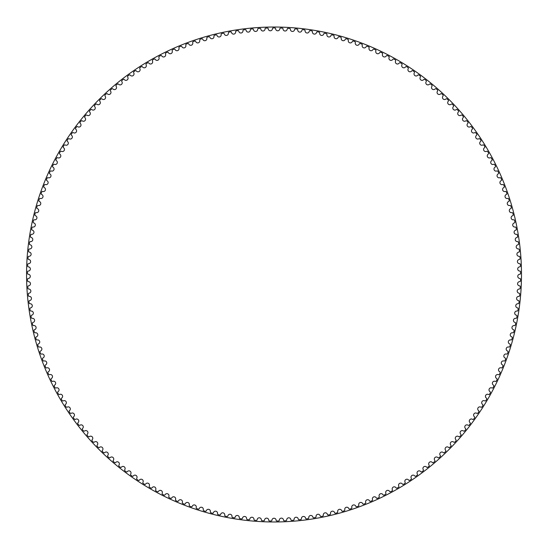 <?xml version="1.0" encoding="UTF-8"?>
<svg xmlns="http://www.w3.org/2000/svg" width="549" height="549" viewBox="0 0 549 549"><rect width="100%" height="100%" fill="white"/><g stroke="black" fill="none" stroke-linecap="round" stroke-linejoin="round"><path stroke-width="0.41" stroke-dasharray="2.75 2.06" d="M272.428 28.74A2.1 2.1 0 0 1 270.362 30.792A2.1 2.1 0 0 1 268.235 28.802A0.782 0.782 0 0 0 267.432 28.068A246.522 246.522 0 0 0 265.798 28.116A0.782 0.782 0 0 0 265.043 28.898A2.1 2.1 0 0 1 263.04 31.012A2.1 2.1 0 0 1 260.85 29.09A0.782 0.782 0 0 0 260.027 28.376A246.522 246.522 0 0 0 258.394 28.473A0.782 0.782 0 0 0 257.666 29.282A2.1 2.1 0 0 1 255.724 31.451A2.1 2.1 0 0 1 253.48 29.598A0.782 0.782 0 0 0 252.636 28.905A246.522 246.522 0 0 0 251.01 29.056A0.782 0.782 0 0 0 250.303 29.886A2.1 2.1 0 0 1 248.429 32.117A2.1 2.1 0 0 1 246.13 30.325A0.782 0.782 0 0 0 245.266 29.66A246.522 246.522 0 0 0 243.639 29.859A0.782 0.782 0 0 0 242.96 30.71A2.1 2.1 0 0 1 241.155 32.995A2.1 2.1 0 0 1 238.801 31.272A0.782 0.782 0 0 0 237.916 30.634A246.522 246.522 0 0 0 236.303 30.881A0.782 0.782 0 0 0 235.645 31.753A2.1 2.1 0 0 1 233.908 34.093A2.1 2.1 0 0 1 231.506 32.439A0.782 0.782 0 0 0 230.607 31.828A246.522 246.522 0 0 0 228.995 32.123A0.782 0.782 0 0 0 228.363 33.015A2.1 2.1 0 0 1 226.703 35.404A2.1 2.1 0 0 1 224.253 33.832A0.782 0.782 0 0 0 223.326 33.242A246.522 246.522 0 0 0 221.727 33.585A0.782 0.782 0 0 0 221.13 34.498A2.1 2.1 0 0 1 219.538 36.934A2.1 2.1 0 0 1 217.04 35.431A0.782 0.782 0 0 0 216.1 34.875A246.522 246.522 0 0 0 214.515 35.266A0.782 0.782 0 0 0 213.938 36.193A2.1 2.1 0 0 1 212.422 38.684A2.1 2.1 0 0 1 209.876 37.257A0.782 0.782 0 0 0 208.922 36.728A246.522 246.522 0 0 0 207.35 37.167A0.782 0.782 0 0 0 206.801 38.107A2.1 2.1 0 0 1 205.36 40.64A2.1 2.1 0 0 1 202.773 39.288A0.782 0.782 0 0 0 201.806 38.794A246.522 246.522 0 0 0 200.248 39.274A0.782 0.782 0 0 0 199.726 40.235A2.1 2.1 0 0 1 198.361 42.808A2.1 2.1 0 0 1 195.739 41.539A0.782 0.782 0 0 0 194.751 41.072A246.522 246.522 0 0 0 193.207 41.6A0.782 0.782 0 0 0 192.72 42.575A2.1 2.1 0 0 1 191.429 45.19A2.1 2.1 0 0 1 188.774 43.995A0.782 0.782 0 0 0 187.772 43.556A246.522 246.522 0 0 0 186.241 44.133A0.782 0.782 0 0 0 185.782 45.121A2.1 2.1 0 0 1 184.574 47.777A2.1 2.1 0 0 1 181.884 46.665A0.782 0.782 0 0 0 180.868 46.253A246.522 246.522 0 0 0 179.358 46.878A0.782 0.782 0 0 0 178.933 47.88A2.1 2.1 0 0 1 177.801 50.563A2.1 2.1 0 0 1 175.076 49.534A0.782 0.782 0 0 0 174.054 49.156A246.522 246.522 0 0 0 172.558 49.829A0.782 0.782 0 0 0 172.16 50.844A2.1 2.1 0 0 1 171.11 53.562A2.1 2.1 0 0 1 168.358 52.615A0.782 0.782 0 0 0 167.321 52.265A246.522 246.522 0 0 0 165.853 52.979A0.782 0.782 0 0 0 165.482 54.001A2.1 2.1 0 0 1 164.515 56.753A2.1 2.1 0 0 1 161.735 55.888A0.782 0.782 0 0 0 160.692 55.573A246.522 246.522 0 0 0 159.244 56.327A0.782 0.782 0 0 0 158.908 57.364A2.1 2.1 0 0 1 158.023 60.143A2.1 2.1 0 0 1 155.216 59.361A0.782 0.782 0 0 0 154.159 59.079A246.522 246.522 0 0 0 152.739 59.875A0.782 0.782 0 0 0 152.43 60.925A2.1 2.1 0 0 1 151.634 63.725A2.1 2.1 0 0 1 148.8 63.032A0.782 0.782 0 0 0 147.743 62.778A246.522 246.522 0 0 0 146.343 63.622A0.782 0.782 0 0 0 146.068 64.679A2.1 2.1 0 0 1 145.348 67.5A2.1 2.1 0 0 1 142.5 66.889A0.782 0.782 0 0 0 141.436 66.669A246.522 246.522 0 0 0 140.057 67.554A0.782 0.782 0 0 0 139.817 68.618A2.1 2.1 0 0 1 139.185 71.459A2.1 2.1 0 0 1 136.324 70.938A0.782 0.782 0 0 0 135.246 70.752A246.522 246.522 0 0 0 133.901 71.672A0.782 0.782 0 0 0 133.688 72.743A2.1 2.1 0 0 1 133.146 75.604A2.1 2.1 0 0 1 130.264 75.172A0.782 0.782 0 0 0 129.187 75.014A246.522 246.522 0 0 0 127.862 75.982A0.782 0.782 0 0 0 127.691 77.052A2.1 2.1 0 0 1 127.231 79.934A2.1 2.1 0 0 1 124.335 79.584A0.782 0.782 0 0 0 123.257 79.454A246.522 246.522 0 0 0 121.967 80.463A0.782 0.782 0 0 0 121.816 81.54A2.1 2.1 0 0 1 121.446 84.429A2.1 2.1 0 0 1 118.55 84.169A0.782 0.782 0 0 0 117.459 84.079A246.522 246.522 0 0 0 116.203 85.122A0.782 0.782 0 0 0 116.086 86.207A2.1 2.1 0 0 1 115.805 89.103A2.1 2.1 0 0 1 112.895 88.931A0.782 0.782 0 0 0 111.804 88.869A246.522 246.522 0 0 0 110.582 89.947A0.782 0.782 0 0 0 110.5 91.038A2.1 2.1 0 0 1 110.301 93.941A2.1 2.1 0 0 1 107.391 93.858A0.782 0.782 0 0 0 106.3 93.831A246.522 246.522 0 0 0 105.106 94.943A0.782 0.782 0 0 0 105.058 96.034A2.1 2.1 0 0 1 104.948 98.944A2.1 2.1 0 0 1 102.039 98.944A0.782 0.782 0 0 0 100.947 98.95A246.522 246.522 0 0 0 99.788 100.103A0.782 0.782 0 0 0 99.767 101.194A2.1 2.1 0 0 1 99.746 104.111A2.1 2.1 0 0 1 96.837 104.193A0.782 0.782 0 0 0 95.746 104.235A246.522 246.522 0 0 0 94.62 105.422A0.782 0.782 0 0 0 94.641 106.513A2.1 2.1 0 0 1 94.703 109.423A2.1 2.1 0 0 1 91.8 109.601A0.782 0.782 0 0 0 90.709 109.67A246.522 246.522 0 0 0 89.617 110.891A0.782 0.782 0 0 0 89.672 111.982A2.1 2.1 0 0 1 89.823 114.885A2.1 2.1 0 0 1 86.92 115.153A0.782 0.782 0 0 0 85.836 115.256A246.522 246.522 0 0 0 84.786 116.505A0.782 0.782 0 0 0 84.869 117.596A2.1 2.1 0 0 1 85.109 120.499A2.1 2.1 0 0 1 82.22 120.849A0.782 0.782 0 0 0 81.135 120.986A246.522 246.522 0 0 0 80.12 122.269A0.782 0.782 0 0 0 80.236 123.353A2.1 2.1 0 0 1 80.566 126.243A2.1 2.1 0 0 1 77.684 126.682A0.782 0.782 0 0 0 76.606 126.853A246.522 246.522 0 0 0 75.632 128.164A0.782 0.782 0 0 0 75.783 129.241A2.1 2.1 0 0 1 76.194 132.131A2.1 2.1 0 0 1 73.333 132.652A0.782 0.782 0 0 0 72.262 132.851A246.522 246.522 0 0 0 71.322 134.196A0.782 0.782 0 0 0 71.507 135.267A2.1 2.1 0 0 1 72.008 138.135A2.1 2.1 0 0 1 69.16 138.746A0.782 0.782 0 0 0 68.097 138.979A246.522 246.522 0 0 0 67.198 140.352A0.782 0.782 0 0 0 67.41 141.416A2.1 2.1 0 0 1 68.001 144.27A2.1 2.1 0 0 1 65.173 144.963A0.782 0.782 0 0 0 64.109 145.231A246.522 246.522 0 0 0 63.259 146.624A0.782 0.782 0 0 0 63.506 147.688A2.1 2.1 0 0 1 64.178 150.522A2.1 2.1 0 0 1 61.371 151.304A0.782 0.782 0 0 0 60.321 151.599A246.522 246.522 0 0 0 59.512 153.02A0.782 0.782 0 0 0 59.786 154.077A2.1 2.1 0 0 1 60.548 156.89A2.1 2.1 0 0 1 57.762 157.748A0.782 0.782 0 0 0 56.725 158.078A246.522 246.522 0 0 0 55.957 159.526A0.782 0.782 0 0 0 56.266 160.569A2.1 2.1 0 0 1 57.11 163.355A2.1 2.1 0 0 1 54.351 164.302A0.782 0.782 0 0 0 53.322 164.666A246.522 246.522 0 0 0 52.601 166.127A0.782 0.782 0 0 0 52.937 167.164A2.1 2.1 0 0 1 53.864 169.929A2.1 2.1 0 0 1 51.139 170.959A0.782 0.782 0 0 0 50.124 171.35A246.522 246.522 0 0 0 49.444 172.832A0.782 0.782 0 0 0 49.815 173.861A2.1 2.1 0 0 1 50.824 176.593A2.1 2.1 0 0 1 48.127 177.704A0.782 0.782 0 0 0 47.125 178.123A246.522 246.522 0 0 0 46.487 179.633A0.782 0.782 0 0 0 46.891 180.642A2.1 2.1 0 0 1 47.983 183.345A2.1 2.1 0 0 1 45.32 184.539A0.782 0.782 0 0 0 44.325 184.986A246.522 246.522 0 0 0 43.742 186.516A0.782 0.782 0 0 0 44.174 187.518A2.1 2.1 0 0 1 45.341 190.18A2.1 2.1 0 0 1 42.719 191.45A0.782 0.782 0 0 0 41.738 191.93A246.522 246.522 0 0 0 41.196 193.474A0.782 0.782 0 0 0 41.662 194.463A2.1 2.1 0 0 1 42.911 197.098A2.1 2.1 0 0 1 40.331 198.443A0.782 0.782 0 0 0 39.363 198.951A246.522 246.522 0 0 0 38.869 200.509A0.782 0.782 0 0 0 39.356 201.483A2.1 2.1 0 0 1 40.688 204.077A2.1 2.1 0 0 1 38.149 205.504A0.782 0.782 0 0 0 37.202 206.04A246.522 246.522 0 0 0 36.749 207.611A0.782 0.782 0 0 0 37.27 208.572A2.1 2.1 0 0 1 38.677 211.125A2.1 2.1 0 0 1 36.179 212.621A0.782 0.782 0 0 0 35.246 213.19A246.522 246.522 0 0 0 34.848 214.776A0.782 0.782 0 0 0 35.397 215.716A2.1 2.1 0 0 1 36.879 218.228A2.1 2.1 0 0 1 34.429 219.799A0.782 0.782 0 0 0 33.516 220.396A246.522 246.522 0 0 0 33.16 221.988A0.782 0.782 0 0 0 33.736 222.915A2.1 2.1 0 0 1 35.294 225.378A2.1 2.1 0 0 1 32.892 227.025A0.782 0.782 0 0 0 31.993 227.65A246.522 246.522 0 0 0 31.691 229.256A0.782 0.782 0 0 0 32.295 230.161A2.1 2.1 0 0 1 33.928 232.577A2.1 2.1 0 0 1 31.574 234.299A0.782 0.782 0 0 0 30.696 234.945A246.522 246.522 0 0 0 30.442 236.557A0.782 0.782 0 0 0 31.073 237.449A2.1 2.1 0 0 1 32.775 239.81A2.1 2.1 0 0 1 30.476 241.601A0.782 0.782 0 0 0 29.619 242.274A246.522 246.522 0 0 0 29.413 243.9A0.782 0.782 0 0 0 30.065 244.765A2.1 2.1 0 0 1 31.842 247.077A2.1 2.1 0 0 1 29.598 248.937A0.782 0.782 0 0 0 28.761 249.637A246.522 246.522 0 0 0 28.603 251.264A0.782 0.782 0 0 0 29.282 252.115A2.1 2.1 0 0 1 31.128 254.372A2.1 2.1 0 0 1 28.939 256.294A0.782 0.782 0 0 0 28.123 257.021A246.522 246.522 0 0 0 28.013 258.654A0.782 0.782 0 0 0 28.72 259.478A2.1 2.1 0 0 1 30.627 261.681A2.1 2.1 0 0 1 28.5 263.671A0.782 0.782 0 0 0 27.711 264.419A246.522 246.522 0 0 0 27.649 266.052A0.782 0.782 0 0 0 28.383 266.862A2.1 2.1 0 0 1 30.353 269.003A2.1 2.1 0 0 1 28.287 271.055A0.782 0.782 0 0 0 27.519 271.83A246.522 246.522 0 0 0 27.505 273.464A0.782 0.782 0 0 0 28.26 274.246A2.1 2.1 0 0 1 30.298 276.332A2.1 2.1 0 0 1 28.294 278.446A0.782 0.782 0 0 0 27.546 279.242A246.522 246.522 0 0 0 27.587 280.875A0.782 0.782 0 0 0 28.363 281.637A2.1 2.1 0 0 1 30.463 283.655A2.1 2.1 0 0 1 28.521 285.83A0.782 0.782 0 0 0 27.8 286.647A246.522 246.522 0 0 0 27.889 288.28A0.782 0.782 0 0 0 28.692 289.014A2.1 2.1 0 0 1 30.847 290.977A2.1 2.1 0 0 1 28.973 293.207A0.782 0.782 0 0 0 28.28 294.044A246.522 246.522 0 0 0 28.411 295.671A0.782 0.782 0 0 0 29.241 296.385A2.1 2.1 0 0 1 31.458 298.279A2.1 2.1 0 0 1 29.646 300.564A0.782 0.782 0 0 0 28.98 301.422A246.522 246.522 0 0 0 29.159 303.048A0.782 0.782 0 0 0 30.01 303.734A2.1 2.1 0 0 1 32.281 305.56A2.1 2.1 0 0 1 30.545 307.893A0.782 0.782 0 0 0 29.9 308.771A246.522 246.522 0 0 0 30.126 310.391A0.782 0.782 0 0 0 30.998 311.057A2.1 2.1 0 0 1 33.324 312.806A2.1 2.1 0 0 1 31.657 315.201A0.782 0.782 0 0 0 31.039 316.1A246.522 246.522 0 0 0 31.32 317.706A0.782 0.782 0 0 0 32.206 318.345A2.1 2.1 0 0 1 34.58 320.026A2.1 2.1 0 0 1 32.988 322.469A0.782 0.782 0 0 0 32.398 323.382A246.522 246.522 0 0 0 32.727 324.987A0.782 0.782 0 0 0 33.633 325.591A2.1 2.1 0 0 1 36.056 327.204A2.1 2.1 0 0 1 34.539 329.688A0.782 0.782 0 0 0 33.976 330.622A246.522 246.522 0 0 0 34.354 332.214A0.782 0.782 0 0 0 35.273 332.797A2.1 2.1 0 0 1 37.751 334.334A2.1 2.1 0 0 1 36.309 336.866A0.782 0.782 0 0 0 35.774 337.813A246.522 246.522 0 0 0 36.2 339.392A0.782 0.782 0 0 0 37.14 339.948A2.1 2.1 0 0 1 39.658 341.409A2.1 2.1 0 0 1 38.286 343.983A0.782 0.782 0 0 0 37.785 344.944A246.522 246.522 0 0 0 38.252 346.515A0.782 0.782 0 0 0 39.212 347.037A2.1 2.1 0 0 1 41.772 348.423A2.1 2.1 0 0 1 40.482 351.037A0.782 0.782 0 0 0 40.008 352.019A246.522 246.522 0 0 0 40.523 353.57A0.782 0.782 0 0 0 41.498 354.064A2.1 2.1 0 0 1 44.098 355.368A2.1 2.1 0 0 1 42.891 358.023A0.782 0.782 0 0 0 42.445 359.012A246.522 246.522 0 0 0 43.007 360.549A0.782 0.782 0 0 0 43.995 361.016A2.1 2.1 0 0 1 46.638 362.244A2.1 2.1 0 0 1 45.505 364.927A0.782 0.782 0 0 0 45.087 365.936A246.522 246.522 0 0 0 45.697 367.453A0.782 0.782 0 0 0 46.699 367.892A2.1 2.1 0 0 1 49.376 369.038A2.1 2.1 0 0 1 48.326 371.755A0.782 0.782 0 0 0 47.941 372.778A246.522 246.522 0 0 0 48.593 374.274A0.782 0.782 0 0 0 49.609 374.679A2.1 2.1 0 0 1 52.32 375.749A2.1 2.1 0 0 1 51.352 378.501A0.782 0.782 0 0 0 50.995 379.531A246.522 246.522 0 0 0 51.695 381.006A0.782 0.782 0 0 0 52.718 381.383A2.1 2.1 0 0 1 55.463 382.372A2.1 2.1 0 0 1 54.577 385.144A0.782 0.782 0 0 0 54.255 386.187A246.522 246.522 0 0 0 54.996 387.642A0.782 0.782 0 0 0 56.032 387.985A2.1 2.1 0 0 1 58.805 388.891A2.1 2.1 0 0 1 58.002 391.691A0.782 0.782 0 0 0 57.707 392.741A246.522 246.522 0 0 0 58.496 394.175A0.782 0.782 0 0 0 59.546 394.484A2.1 2.1 0 0 1 62.339 395.307A2.1 2.1 0 0 1 61.625 398.135A0.782 0.782 0 0 0 61.364 399.192A246.522 246.522 0 0 0 62.195 400.598A0.782 0.782 0 0 0 63.245 400.88A2.1 2.1 0 0 1 66.065 401.614A2.1 2.1 0 0 1 65.434 404.462A0.782 0.782 0 0 0 65.207 405.526A246.522 246.522 0 0 0 66.079 406.912A0.782 0.782 0 0 0 67.143 407.159A2.1 2.1 0 0 1 69.984 407.811A2.1 2.1 0 0 1 69.435 410.673A0.782 0.782 0 0 0 69.236 411.743A246.522 246.522 0 0 0 70.155 413.102A0.782 0.782 0 0 0 71.219 413.315A2.1 2.1 0 0 1 74.081 413.884A2.1 2.1 0 0 1 73.621 416.76A0.782 0.782 0 0 0 73.456 417.837A246.522 246.522 0 0 0 74.41 419.168A0.782 0.782 0 0 0 75.487 419.354A2.1 2.1 0 0 1 78.363 419.827A2.1 2.1 0 0 1 77.985 422.716A0.782 0.782 0 0 0 77.855 423.801A246.522 246.522 0 0 0 78.85 425.098A0.782 0.782 0 0 0 79.928 425.255A2.1 2.1 0 0 1 82.817 425.647A2.1 2.1 0 0 1 82.535 428.543A0.782 0.782 0 0 0 82.432 429.634A246.522 246.522 0 0 0 83.469 430.896A0.782 0.782 0 0 0 84.546 431.02A2.1 2.1 0 0 1 87.449 431.322A2.1 2.1 0 0 1 87.25 434.232A0.782 0.782 0 0 0 87.181 435.323A246.522 246.522 0 0 0 88.252 436.558A0.782 0.782 0 0 0 89.343 436.647A2.1 2.1 0 0 1 92.246 436.86A2.1 2.1 0 0 1 92.136 439.776A0.782 0.782 0 0 0 92.102 440.861A246.522 246.522 0 0 0 93.206 442.069A0.782 0.782 0 0 0 94.298 442.123A2.1 2.1 0 0 1 97.207 442.254A2.1 2.1 0 0 1 97.187 445.164A0.782 0.782 0 0 0 97.18 446.255A246.522 246.522 0 0 0 98.326 447.428A0.782 0.782 0 0 0 99.417 447.449A2.1 2.1 0 0 1 102.327 447.49A2.1 2.1 0 0 1 102.395 450.406A0.782 0.782 0 0 0 102.423 451.498A246.522 246.522 0 0 0 103.603 452.63A0.782 0.782 0 0 0 104.694 452.616A2.1 2.1 0 0 1 107.604 452.575A2.1 2.1 0 0 1 107.762 455.485A0.782 0.782 0 0 0 107.824 456.576A246.522 246.522 0 0 0 109.038 457.674A0.782 0.782 0 0 0 110.123 457.626A2.1 2.1 0 0 1 113.032 457.495A2.1 2.1 0 0 1 113.272 460.398A0.782 0.782 0 0 0 113.368 461.489A246.522 246.522 0 0 0 114.617 462.546A0.782 0.782 0 0 0 115.702 462.471A2.1 2.1 0 0 1 118.611 462.251A2.1 2.1 0 0 1 118.934 465.147A0.782 0.782 0 0 0 119.064 466.231A246.522 246.522 0 0 0 120.341 467.254A0.782 0.782 0 0 0 121.425 467.144A2.1 2.1 0 0 1 124.321 466.842A2.1 2.1 0 0 1 124.74 469.724A0.782 0.782 0 0 0 124.898 470.802A246.522 246.522 0 0 0 126.201 471.79A0.782 0.782 0 0 0 127.286 471.646A2.1 2.1 0 0 1 130.168 471.255A2.1 2.1 0 0 1 130.669 474.123A0.782 0.782 0 0 0 130.868 475.194A246.522 246.522 0 0 0 132.199 476.141A0.782 0.782 0 0 0 133.277 475.969A2.1 2.1 0 0 1 136.152 475.489A2.1 2.1 0 0 1 136.735 478.344A0.782 0.782 0 0 0 136.962 479.407A246.522 246.522 0 0 0 138.327 480.313A0.782 0.782 0 0 0 139.398 480.107A2.1 2.1 0 0 1 142.253 479.545A2.1 2.1 0 0 1 142.925 482.379A0.782 0.782 0 0 0 143.186 483.436A246.522 246.522 0 0 0 144.572 484.3A0.782 0.782 0 0 0 145.636 484.06A2.1 2.1 0 0 1 148.477 483.408A2.1 2.1 0 0 1 149.232 486.222A0.782 0.782 0 0 0 149.527 487.272A246.522 246.522 0 0 0 150.941 488.095A0.782 0.782 0 0 0 151.998 487.828A2.1 2.1 0 0 1 154.811 487.087A2.1 2.1 0 0 1 155.655 489.88A0.782 0.782 0 0 0 155.978 490.923A246.522 246.522 0 0 0 157.412 491.698A0.782 0.782 0 0 0 158.462 491.396A2.1 2.1 0 0 1 161.255 490.58A2.1 2.1 0 0 1 162.181 493.338A0.782 0.782 0 0 0 162.531 494.375A246.522 246.522 0 0 0 163.993 495.109A0.782 0.782 0 0 0 165.036 494.773A2.1 2.1 0 0 1 167.802 493.867A2.1 2.1 0 0 1 168.811 496.605A0.782 0.782 0 0 0 169.195 497.62A246.522 246.522 0 0 0 170.677 498.314A0.782 0.782 0 0 0 171.707 497.95A2.1 2.1 0 0 1 174.445 496.962A2.1 2.1 0 0 1 175.536 499.665A0.782 0.782 0 0 0 175.948 500.674A246.522 246.522 0 0 0 177.451 501.319A0.782 0.782 0 0 0 178.466 500.928A2.1 2.1 0 0 1 181.177 499.858A2.1 2.1 0 0 1 182.343 502.52A0.782 0.782 0 0 0 182.79 503.522A246.522 246.522 0 0 0 184.313 504.119A0.782 0.782 0 0 0 185.315 503.694A2.1 2.1 0 0 1 187.991 502.548A2.1 2.1 0 0 1 189.24 505.176A0.782 0.782 0 0 0 189.714 506.157A246.522 246.522 0 0 0 191.251 506.713A0.782 0.782 0 0 0 192.246 506.26A2.1 2.1 0 0 1 194.888 505.025A2.1 2.1 0 0 1 196.213 507.619A0.782 0.782 0 0 0 196.72 508.587A246.522 246.522 0 0 0 198.271 509.095A0.782 0.782 0 0 0 199.246 508.614A2.1 2.1 0 0 1 201.854 507.303A2.1 2.1 0 0 1 203.254 509.856A0.782 0.782 0 0 0 203.789 510.803A246.522 246.522 0 0 0 205.36 511.27A0.782 0.782 0 0 0 206.321 510.755A2.1 2.1 0 0 1 208.881 509.369A2.1 2.1 0 0 1 210.363 511.874A0.782 0.782 0 0 0 210.926 512.814A246.522 246.522 0 0 0 212.504 513.226A0.782 0.782 0 0 0 213.451 512.684A2.1 2.1 0 0 1 215.97 511.222A2.1 2.1 0 0 1 217.528 513.679A0.782 0.782 0 0 0 218.118 514.598A246.522 246.522 0 0 0 219.71 514.962A0.782 0.782 0 0 0 220.636 514.392A2.1 2.1 0 0 1 223.114 512.855A2.1 2.1 0 0 1 224.74 515.271A0.782 0.782 0 0 0 225.358 516.17A246.522 246.522 0 0 0 226.963 516.492A0.782 0.782 0 0 0 227.876 515.888A2.1 2.1 0 0 1 230.299 514.283A2.1 2.1 0 0 1 232.001 516.643A0.782 0.782 0 0 0 232.646 517.529A246.522 246.522 0 0 0 234.258 517.796A0.782 0.782 0 0 0 235.15 517.172A2.1 2.1 0 0 1 237.525 515.484A2.1 2.1 0 0 1 239.302 517.796A0.782 0.782 0 0 0 239.968 518.661A246.522 246.522 0 0 0 241.587 518.88A0.782 0.782 0 0 0 242.459 518.229A2.1 2.1 0 0 1 244.785 516.472A2.1 2.1 0 0 1 246.631 518.73A0.782 0.782 0 0 0 247.325 519.574A246.522 246.522 0 0 0 248.951 519.745A0.782 0.782 0 0 0 249.802 519.066A2.1 2.1 0 0 1 252.073 517.24A2.1 2.1 0 0 1 253.981 519.443A0.782 0.782 0 0 0 254.702 520.267A246.522 246.522 0 0 0 256.328 520.39A0.782 0.782 0 0 0 257.165 519.683A2.1 2.1 0 0 1 259.382 517.796A2.1 2.1 0 0 1 261.351 519.937A0.782 0.782 0 0 0 262.099 520.733A246.522 246.522 0 0 0 263.733 520.809A0.782 0.782 0 0 0 264.543 520.081A2.1 2.1 0 0 1 266.697 518.126A2.1 2.1 0 0 1 268.736 520.205A0.782 0.782 0 0 0 269.504 520.98A246.522 246.522 0 0 0 271.137 521.008A0.782 0.782 0 0 0 271.927 520.253A2.1 2.1 0 0 1 274.026 518.235A2.1 2.1 0 0 1 276.126 520.253A0.782 0.782 0 0 0 276.916 521.008A246.522 246.522 0 0 0 278.549 520.98A0.782 0.782 0 0 0 279.317 520.205A2.1 2.1 0 0 1 281.356 518.126A2.1 2.1 0 0 1 283.51 520.081A0.782 0.782 0 0 0 284.32 520.809A246.522 246.522 0 0 0 285.954 520.733A0.782 0.782 0 0 0 286.702 519.937A2.1 2.1 0 0 1 288.671 517.796A2.1 2.1 0 0 1 290.888 519.683A0.782 0.782 0 0 0 291.725 520.39A246.522 246.522 0 0 0 293.351 520.267A0.782 0.782 0 0 0 294.072 519.443A2.1 2.1 0 0 1 295.98 517.24A2.1 2.1 0 0 1 298.251 519.066A0.782 0.782 0 0 0 299.102 519.745A246.522 246.522 0 0 0 300.728 519.574A0.782 0.782 0 0 0 301.422 518.73A2.1 2.1 0 0 1 303.268 516.472A2.1 2.1 0 0 1 305.594 518.229A0.782 0.782 0 0 0 306.466 518.88A246.522 246.522 0 0 0 308.085 518.661A0.782 0.782 0 0 0 308.751 517.796A2.1 2.1 0 0 1 310.528 515.484A2.1 2.1 0 0 1 312.903 517.172A0.782 0.782 0 0 0 313.795 517.796A246.522 246.522 0 0 0 315.407 517.529A0.782 0.782 0 0 0 316.052 516.643A2.1 2.1 0 0 1 317.754 514.283A2.1 2.1 0 0 1 320.177 515.888A0.782 0.782 0 0 0 321.09 516.492A246.522 246.522 0 0 0 322.695 516.17A0.782 0.782 0 0 0 323.313 515.271A2.1 2.1 0 0 1 324.939 512.855A2.1 2.1 0 0 1 327.417 514.392A0.782 0.782 0 0 0 328.343 514.962A246.522 246.522 0 0 0 329.935 514.598A0.782 0.782 0 0 0 330.525 513.679A2.1 2.1 0 0 1 332.083 511.222A2.1 2.1 0 0 1 334.602 512.684A0.782 0.782 0 0 0 335.549 513.226A246.522 246.522 0 0 0 337.127 512.814A0.782 0.782 0 0 0 337.69 511.874A2.1 2.1 0 0 1 339.172 509.369A2.1 2.1 0 0 1 341.732 510.755A0.782 0.782 0 0 0 342.693 511.27A246.522 246.522 0 0 0 344.264 510.803A0.782 0.782 0 0 0 344.799 509.856A2.1 2.1 0 0 1 346.199 507.303A2.1 2.1 0 0 1 348.807 508.614A0.782 0.782 0 0 0 349.782 509.095A246.522 246.522 0 0 0 351.333 508.587A0.782 0.782 0 0 0 351.84 507.619A2.1 2.1 0 0 1 353.165 505.025A2.1 2.1 0 0 1 355.807 506.26A0.782 0.782 0 0 0 356.802 506.713A246.522 246.522 0 0 0 358.339 506.157A0.782 0.782 0 0 0 358.813 505.176A2.1 2.1 0 0 1 360.062 502.548A2.1 2.1 0 0 1 362.738 503.694A0.782 0.782 0 0 0 363.74 504.119A246.522 246.522 0 0 0 365.263 503.522A0.782 0.782 0 0 0 365.709 502.52A2.1 2.1 0 0 1 366.876 499.858A2.1 2.1 0 0 1 369.587 500.928A0.782 0.782 0 0 0 370.602 501.319A246.522 246.522 0 0 0 372.105 500.674A0.782 0.782 0 0 0 372.517 499.665A2.1 2.1 0 0 1 373.608 496.962A2.1 2.1 0 0 1 376.346 497.95A0.782 0.782 0 0 0 377.376 498.314A246.522 246.522 0 0 0 378.858 497.62A0.782 0.782 0 0 0 379.242 496.605A2.1 2.1 0 0 1 380.251 493.867A2.1 2.1 0 0 1 383.017 494.773A0.782 0.782 0 0 0 384.06 495.109A246.522 246.522 0 0 0 385.522 494.375A0.782 0.782 0 0 0 385.872 493.338A2.1 2.1 0 0 1 386.798 490.58A2.1 2.1 0 0 1 389.591 491.396A0.782 0.782 0 0 0 390.641 491.698A246.522 246.522 0 0 0 392.075 490.923A0.782 0.782 0 0 0 392.398 489.88A2.1 2.1 0 0 1 393.242 487.087A2.1 2.1 0 0 1 396.055 487.828A0.782 0.782 0 0 0 397.112 488.095A246.522 246.522 0 0 0 398.526 487.272A0.782 0.782 0 0 0 398.821 486.222A2.1 2.1 0 0 1 399.576 483.408A2.1 2.1 0 0 1 402.417 484.06A0.782 0.782 0 0 0 403.481 484.3A246.522 246.522 0 0 0 404.867 483.436A0.782 0.782 0 0 0 405.128 482.379A2.1 2.1 0 0 1 405.8 479.545A2.1 2.1 0 0 1 408.655 480.107A0.782 0.782 0 0 0 409.726 480.313A246.522 246.522 0 0 0 411.091 479.407A0.782 0.782 0 0 0 411.318 478.344A2.1 2.1 0 0 1 411.901 475.489A2.1 2.1 0 0 1 414.776 475.969A0.782 0.782 0 0 0 415.854 476.141A246.522 246.522 0 0 0 417.185 475.194A0.782 0.782 0 0 0 417.384 474.123A2.1 2.1 0 0 1 417.885 471.255A2.1 2.1 0 0 1 420.767 471.646A0.782 0.782 0 0 0 421.852 471.79A246.522 246.522 0 0 0 423.155 470.802A0.782 0.782 0 0 0 423.313 469.724A2.1 2.1 0 0 1 423.732 466.842A2.1 2.1 0 0 1 426.628 467.144A0.782 0.782 0 0 0 427.712 467.254A246.522 246.522 0 0 0 428.989 466.231A0.782 0.782 0 0 0 429.119 465.147A2.1 2.1 0 0 1 429.442 462.251A2.1 2.1 0 0 1 432.351 462.471A0.782 0.782 0 0 0 433.436 462.546A246.522 246.522 0 0 0 434.684 461.489A0.782 0.782 0 0 0 434.781 460.398A2.1 2.1 0 0 1 435.021 457.495A2.1 2.1 0 0 1 437.93 457.626A0.782 0.782 0 0 0 439.015 457.674A246.522 246.522 0 0 0 440.229 456.576A0.782 0.782 0 0 0 440.291 455.485A2.1 2.1 0 0 1 440.449 452.575A2.1 2.1 0 0 1 443.359 452.616A0.782 0.782 0 0 0 444.45 452.63A246.522 246.522 0 0 0 445.63 451.498A0.782 0.782 0 0 0 445.658 450.406A2.1 2.1 0 0 1 445.726 447.49A2.1 2.1 0 0 1 448.636 447.449A0.782 0.782 0 0 0 449.727 447.428A246.522 246.522 0 0 0 450.873 446.255A0.782 0.782 0 0 0 450.866 445.164A2.1 2.1 0 0 1 450.846 442.254A2.1 2.1 0 0 1 453.755 442.123A0.782 0.782 0 0 0 454.846 442.069A246.522 246.522 0 0 0 455.951 440.861A0.782 0.782 0 0 0 455.917 439.776A2.1 2.1 0 0 1 455.807 436.86A2.1 2.1 0 0 1 458.71 436.647A0.782 0.782 0 0 0 459.801 436.558A246.522 246.522 0 0 0 460.872 435.323A0.782 0.782 0 0 0 460.803 434.232A2.1 2.1 0 0 1 460.604 431.322A2.1 2.1 0 0 1 463.507 431.02A0.782 0.782 0 0 0 464.584 430.896A246.522 246.522 0 0 0 465.621 429.634A0.782 0.782 0 0 0 465.518 428.543A2.1 2.1 0 0 1 465.236 425.647A2.1 2.1 0 0 1 468.125 425.255A0.782 0.782 0 0 0 469.203 425.098A246.522 246.522 0 0 0 470.198 423.801A0.782 0.782 0 0 0 470.068 422.716A2.1 2.1 0 0 1 469.69 419.827A2.1 2.1 0 0 1 472.565 419.354A0.782 0.782 0 0 0 473.643 419.168A246.522 246.522 0 0 0 474.597 417.837A0.782 0.782 0 0 0 474.432 416.76A2.1 2.1 0 0 1 473.972 413.884A2.1 2.1 0 0 1 476.834 413.315A0.782 0.782 0 0 0 477.898 413.102A246.522 246.522 0 0 0 478.817 411.743A0.782 0.782 0 0 0 478.618 410.673A2.1 2.1 0 0 1 478.069 407.811A2.1 2.1 0 0 1 480.91 407.159A0.782 0.782 0 0 0 481.974 406.912A246.522 246.522 0 0 0 482.846 405.526A0.782 0.782 0 0 0 482.619 404.462A2.1 2.1 0 0 1 481.988 401.614A2.1 2.1 0 0 1 484.808 400.88A0.782 0.782 0 0 0 485.858 400.598A246.522 246.522 0 0 0 486.689 399.192A0.782 0.782 0 0 0 486.428 398.135A2.1 2.1 0 0 1 485.714 395.307A2.1 2.1 0 0 1 488.507 394.484A0.782 0.782 0 0 0 489.557 394.175A246.522 246.522 0 0 0 490.346 392.741A0.782 0.782 0 0 0 490.051 391.691A2.1 2.1 0 0 1 489.248 388.891A2.1 2.1 0 0 1 492.021 387.985A0.782 0.782 0 0 0 493.057 387.642A246.522 246.522 0 0 0 493.798 386.187A0.782 0.782 0 0 0 493.476 385.144A2.1 2.1 0 0 1 492.59 382.372A2.1 2.1 0 0 1 495.335 381.383A0.782 0.782 0 0 0 496.358 381.006A246.522 246.522 0 0 0 497.058 379.531A0.782 0.782 0 0 0 496.701 378.501A2.1 2.1 0 0 1 495.733 375.749A2.1 2.1 0 0 1 498.444 374.679A0.782 0.782 0 0 0 499.46 374.274A246.522 246.522 0 0 0 500.112 372.778A0.782 0.782 0 0 0 499.727 371.755A2.1 2.1 0 0 1 498.677 369.038A2.1 2.1 0 0 1 501.354 367.892A0.782 0.782 0 0 0 502.356 367.453A246.522 246.522 0 0 0 502.966 365.936A0.782 0.782 0 0 0 502.548 364.927A2.1 2.1 0 0 1 501.415 362.244A2.1 2.1 0 0 1 504.057 361.016A0.782 0.782 0 0 0 505.046 360.549A246.522 246.522 0 0 0 505.608 359.012A0.782 0.782 0 0 0 505.162 358.023A2.1 2.1 0 0 1 503.955 355.368A2.1 2.1 0 0 1 506.555 354.064A0.782 0.782 0 0 0 507.53 353.57A246.522 246.522 0 0 0 508.045 352.019A0.782 0.782 0 0 0 507.571 351.037A2.1 2.1 0 0 1 506.281 348.423A2.1 2.1 0 0 1 508.841 347.037A0.782 0.782 0 0 0 509.801 346.515A246.522 246.522 0 0 0 510.268 344.944A0.782 0.782 0 0 0 509.767 343.983A2.1 2.1 0 0 1 508.395 341.409A2.1 2.1 0 0 1 510.913 339.948A0.782 0.782 0 0 0 511.853 339.392A246.522 246.522 0 0 0 512.279 337.813A0.782 0.782 0 0 0 511.743 336.866A2.1 2.1 0 0 1 510.302 334.334A2.1 2.1 0 0 1 512.78 332.797A0.782 0.782 0 0 0 513.699 332.214A246.522 246.522 0 0 0 514.077 330.622A0.782 0.782 0 0 0 513.514 329.688A2.1 2.1 0 0 1 511.997 327.204A2.1 2.1 0 0 1 514.42 325.591A0.782 0.782 0 0 0 515.326 324.987A246.522 246.522 0 0 0 515.655 323.382A0.782 0.782 0 0 0 515.065 322.469A2.1 2.1 0 0 1 513.473 320.026A2.1 2.1 0 0 1 515.847 318.345A0.782 0.782 0 0 0 516.733 317.706A246.522 246.522 0 0 0 517.014 316.1A0.782 0.782 0 0 0 516.396 315.201A2.1 2.1 0 0 1 514.729 312.806A2.1 2.1 0 0 1 517.055 311.057A0.782 0.782 0 0 0 517.927 310.391A246.522 246.522 0 0 0 518.153 308.771A0.782 0.782 0 0 0 517.508 307.893A2.1 2.1 0 0 1 515.772 305.56A2.1 2.1 0 0 1 518.043 303.734A0.782 0.782 0 0 0 518.894 303.048A246.522 246.522 0 0 0 519.073 301.422A0.782 0.782 0 0 0 518.407 300.564A2.1 2.1 0 0 1 516.595 298.279A2.1 2.1 0 0 1 518.812 296.385A0.782 0.782 0 0 0 519.642 295.671A246.522 246.522 0 0 0 519.773 294.044A0.782 0.782 0 0 0 519.08 293.207A2.1 2.1 0 0 1 517.206 290.977A2.1 2.1 0 0 1 519.361 289.014A0.782 0.782 0 0 0 520.164 288.28A246.522 246.522 0 0 0 520.253 286.647A0.782 0.782 0 0 0 519.532 285.83A2.1 2.1 0 0 1 517.59 283.655A2.1 2.1 0 0 1 519.69 281.637A0.782 0.782 0 0 0 520.466 280.875A246.522 246.522 0 0 0 520.507 279.242A0.782 0.782 0 0 0 519.759 278.446A2.1 2.1 0 0 1 517.755 276.332A2.1 2.1 0 0 1 519.793 274.246A0.782 0.782 0 0 0 520.548 273.464A246.522 246.522 0 0 0 520.534 271.83A0.782 0.782 0 0 0 519.766 271.055A2.1 2.1 0 0 1 517.7 269.003A2.1 2.1 0 0 1 519.67 266.862A0.782 0.782 0 0 0 520.404 266.052A246.522 246.522 0 0 0 520.342 264.419A0.782 0.782 0 0 0 519.553 263.671A2.1 2.1 0 0 1 517.426 261.681A2.1 2.1 0 0 1 519.333 259.478A0.782 0.782 0 0 0 520.04 258.654A246.522 246.522 0 0 0 519.93 257.021A0.782 0.782 0 0 0 519.114 256.294A2.1 2.1 0 0 1 516.925 254.372A2.1 2.1 0 0 1 518.771 252.115A0.782 0.782 0 0 0 519.45 251.264A246.522 246.522 0 0 0 519.292 249.637A0.782 0.782 0 0 0 518.455 248.937A2.1 2.1 0 0 1 516.211 247.077A2.1 2.1 0 0 1 517.988 244.765A0.782 0.782 0 0 0 518.64 243.9A246.522 246.522 0 0 0 518.434 242.274A0.782 0.782 0 0 0 517.577 241.601A2.1 2.1 0 0 1 515.278 239.81A2.1 2.1 0 0 1 516.98 237.449A0.782 0.782 0 0 0 517.611 236.557A246.522 246.522 0 0 0 517.357 234.945A0.782 0.782 0 0 0 516.479 234.299A2.1 2.1 0 0 1 514.125 232.577A2.1 2.1 0 0 1 515.758 230.161A0.782 0.782 0 0 0 516.362 229.256A246.522 246.522 0 0 0 516.06 227.65A0.782 0.782 0 0 0 515.161 227.025A2.1 2.1 0 0 1 512.759 225.378A2.1 2.1 0 0 1 514.317 222.915A0.782 0.782 0 0 0 514.893 221.988A246.522 246.522 0 0 0 514.537 220.396A0.782 0.782 0 0 0 513.624 219.799A2.1 2.1 0 0 1 511.174 218.228A2.1 2.1 0 0 1 512.656 215.716A0.782 0.782 0 0 0 513.205 214.776A246.522 246.522 0 0 0 512.807 213.19A0.782 0.782 0 0 0 511.874 212.621A2.1 2.1 0 0 1 509.376 211.125A2.1 2.1 0 0 1 510.783 208.572A0.782 0.782 0 0 0 511.304 207.611A246.522 246.522 0 0 0 510.851 206.04A0.782 0.782 0 0 0 509.904 205.504A2.1 2.1 0 0 1 507.365 204.077A2.1 2.1 0 0 1 508.697 201.483A0.782 0.782 0 0 0 509.184 200.509A246.522 246.522 0 0 0 508.69 198.951A0.782 0.782 0 0 0 507.722 198.443A2.1 2.1 0 0 1 505.142 197.098A2.1 2.1 0 0 1 506.391 194.463A0.782 0.782 0 0 0 506.857 193.474A246.522 246.522 0 0 0 506.315 191.93A0.782 0.782 0 0 0 505.334 191.45A2.1 2.1 0 0 1 502.712 190.18A2.1 2.1 0 0 1 503.879 187.518A0.782 0.782 0 0 0 504.311 186.516A246.522 246.522 0 0 0 503.728 184.986A0.782 0.782 0 0 0 502.733 184.539A2.1 2.1 0 0 1 500.07 183.345A2.1 2.1 0 0 1 501.162 180.642A0.782 0.782 0 0 0 501.566 179.633A246.522 246.522 0 0 0 500.928 178.123A0.782 0.782 0 0 0 499.926 177.704A2.1 2.1 0 0 1 497.229 176.593A2.1 2.1 0 0 1 498.238 173.861A0.782 0.782 0 0 0 498.609 172.832A246.522 246.522 0 0 0 497.929 171.35A0.782 0.782 0 0 0 496.914 170.959A2.1 2.1 0 0 1 494.189 169.929A2.1 2.1 0 0 1 495.116 167.164A0.782 0.782 0 0 0 495.452 166.127A246.522 246.522 0 0 0 494.731 164.666A0.782 0.782 0 0 0 493.702 164.302A2.1 2.1 0 0 1 490.943 163.355A2.1 2.1 0 0 1 491.787 160.569A0.782 0.782 0 0 0 492.096 159.526A246.522 246.522 0 0 0 491.328 158.078A0.782 0.782 0 0 0 490.291 157.748A2.1 2.1 0 0 1 487.505 156.89A2.1 2.1 0 0 1 488.267 154.077A0.782 0.782 0 0 0 488.541 153.02A246.522 246.522 0 0 0 487.732 151.599A0.782 0.782 0 0 0 486.682 151.304A2.1 2.1 0 0 1 483.875 150.522A2.1 2.1 0 0 1 484.547 147.688A0.782 0.782 0 0 0 484.794 146.624A246.522 246.522 0 0 0 483.944 145.231A0.782 0.782 0 0 0 482.88 144.963A2.1 2.1 0 0 1 480.052 144.27A2.1 2.1 0 0 1 480.643 141.416A0.782 0.782 0 0 0 480.855 140.352A246.522 246.522 0 0 0 479.956 138.979A0.782 0.782 0 0 0 478.893 138.746A2.1 2.1 0 0 1 476.045 138.135A2.1 2.1 0 0 1 476.546 135.267A0.782 0.782 0 0 0 476.731 134.196A246.522 246.522 0 0 0 475.791 132.851A0.782 0.782 0 0 0 474.72 132.652A2.1 2.1 0 0 1 471.859 132.131A2.1 2.1 0 0 1 472.27 129.241A0.782 0.782 0 0 0 472.421 128.164A246.522 246.522 0 0 0 471.447 126.853A0.782 0.782 0 0 0 470.369 126.682A2.1 2.1 0 0 1 467.487 126.243A2.1 2.1 0 0 1 467.817 123.353A0.782 0.782 0 0 0 467.933 122.269A246.522 246.522 0 0 0 466.918 120.986A0.782 0.782 0 0 0 465.833 120.849A2.1 2.1 0 0 1 462.944 120.499A2.1 2.1 0 0 1 463.184 117.596A0.782 0.782 0 0 0 463.267 116.505A246.522 246.522 0 0 0 462.217 115.256A0.782 0.782 0 0 0 461.133 115.153A2.1 2.1 0 0 1 458.23 114.885A2.1 2.1 0 0 1 458.381 111.982A0.782 0.782 0 0 0 458.436 110.891A246.522 246.522 0 0 0 457.344 109.67A0.782 0.782 0 0 0 456.253 109.601A2.1 2.1 0 0 1 453.35 109.423A2.1 2.1 0 0 1 453.412 106.513A0.782 0.782 0 0 0 453.433 105.422A246.522 246.522 0 0 0 452.307 104.235A0.782 0.782 0 0 0 451.216 104.193A2.1 2.1 0 0 1 448.307 104.111A2.1 2.1 0 0 1 448.286 101.194A0.782 0.782 0 0 0 448.265 100.103A246.522 246.522 0 0 0 447.106 98.95A0.782 0.782 0 0 0 446.014 98.944A2.1 2.1 0 0 1 443.105 98.944A2.1 2.1 0 0 1 442.995 96.034A0.782 0.782 0 0 0 442.947 94.943A246.522 246.522 0 0 0 441.753 93.831A0.782 0.782 0 0 0 440.662 93.858A2.1 2.1 0 0 1 437.752 93.941A2.1 2.1 0 0 1 437.553 91.038A0.782 0.782 0 0 0 437.471 89.947A246.522 246.522 0 0 0 436.249 88.869A0.782 0.782 0 0 0 435.158 88.931A2.1 2.1 0 0 1 432.248 89.103A2.1 2.1 0 0 1 431.967 86.207A0.782 0.782 0 0 0 431.85 85.122A246.522 246.522 0 0 0 430.594 84.079A0.782 0.782 0 0 0 429.503 84.169A2.1 2.1 0 0 1 426.607 84.429A2.1 2.1 0 0 1 426.237 81.54A0.782 0.782 0 0 0 426.086 80.463A246.522 246.522 0 0 0 424.796 79.454A0.782 0.782 0 0 0 423.718 79.584A2.1 2.1 0 0 1 420.822 79.934A2.1 2.1 0 0 1 420.362 77.052A0.782 0.782 0 0 0 420.191 75.982A246.522 246.522 0 0 0 418.866 75.014A0.782 0.782 0 0 0 417.789 75.172A2.1 2.1 0 0 1 414.907 75.604A2.1 2.1 0 0 1 414.365 72.743A0.782 0.782 0 0 0 414.152 71.672A246.522 246.522 0 0 0 412.807 70.752A0.782 0.782 0 0 0 411.729 70.938A2.1 2.1 0 0 1 408.868 71.459A2.1 2.1 0 0 1 408.236 68.618A0.782 0.782 0 0 0 407.996 67.554A246.522 246.522 0 0 0 406.617 66.669A0.782 0.782 0 0 0 405.553 66.889A2.1 2.1 0 0 1 402.705 67.5A2.1 2.1 0 0 1 401.985 64.679A0.782 0.782 0 0 0 401.71 63.622A246.522 246.522 0 0 0 400.31 62.778A0.782 0.782 0 0 0 399.253 63.032A2.1 2.1 0 0 1 396.419 63.725A2.1 2.1 0 0 1 395.623 60.925A0.782 0.782 0 0 0 395.314 59.875A246.522 246.522 0 0 0 393.894 59.079A0.782 0.782 0 0 0 392.837 59.361A2.1 2.1 0 0 1 390.03 60.143A2.1 2.1 0 0 1 389.145 57.364A0.782 0.782 0 0 0 388.809 56.327A246.522 246.522 0 0 0 387.361 55.573A0.782 0.782 0 0 0 386.318 55.888A2.1 2.1 0 0 1 383.538 56.753A2.1 2.1 0 0 1 382.571 54.001A0.782 0.782 0 0 0 382.2 52.979A246.522 246.522 0 0 0 380.731 52.265A0.782 0.782 0 0 0 379.695 52.615A2.1 2.1 0 0 1 376.943 53.562A2.1 2.1 0 0 1 375.893 50.844A0.782 0.782 0 0 0 375.495 49.829A246.522 246.522 0 0 0 373.999 49.156A0.782 0.782 0 0 0 372.977 49.534A2.1 2.1 0 0 1 370.252 50.563A2.1 2.1 0 0 1 369.12 47.88A0.782 0.782 0 0 0 368.695 46.878A246.522 246.522 0 0 0 367.185 46.253A0.782 0.782 0 0 0 366.169 46.665A2.1 2.1 0 0 1 363.479 47.777A2.1 2.1 0 0 1 362.271 45.121A0.782 0.782 0 0 0 361.812 44.133A246.522 246.522 0 0 0 360.281 43.556A0.782 0.782 0 0 0 359.279 43.995A2.1 2.1 0 0 1 356.624 45.19A2.1 2.1 0 0 1 355.333 42.575A0.782 0.782 0 0 0 354.846 41.6A246.522 246.522 0 0 0 353.302 41.072A0.782 0.782 0 0 0 352.314 41.539A2.1 2.1 0 0 1 349.692 42.808A2.1 2.1 0 0 1 348.327 40.235A0.782 0.782 0 0 0 347.805 39.274A246.522 246.522 0 0 0 346.247 38.794A0.782 0.782 0 0 0 345.28 39.288A2.1 2.1 0 0 1 342.693 40.64A2.1 2.1 0 0 1 341.252 38.107A0.782 0.782 0 0 0 340.703 37.167A246.522 246.522 0 0 0 339.131 36.728A0.782 0.782 0 0 0 338.177 37.257A2.1 2.1 0 0 1 335.631 38.684A2.1 2.1 0 0 1 334.115 36.193A0.782 0.782 0 0 0 333.538 35.266A246.522 246.522 0 0 0 331.953 34.875A0.782 0.782 0 0 0 331.013 35.431A2.1 2.1 0 0 1 328.515 36.934A2.1 2.1 0 0 1 326.923 34.498A0.782 0.782 0 0 0 326.326 33.585A246.522 246.522 0 0 0 324.727 33.242A0.782 0.782 0 0 0 323.8 33.832A2.1 2.1 0 0 1 321.35 35.404A2.1 2.1 0 0 1 319.69 33.015A0.782 0.782 0 0 0 319.058 32.123A246.522 246.522 0 0 0 317.446 31.828A0.782 0.782 0 0 0 316.547 32.439A2.1 2.1 0 0 1 314.145 34.093A2.1 2.1 0 0 1 312.408 31.753A0.782 0.782 0 0 0 311.75 30.881A246.522 246.522 0 0 0 310.137 30.634A0.782 0.782 0 0 0 309.252 31.272A2.1 2.1 0 0 1 306.898 32.995A2.1 2.1 0 0 1 305.093 30.71A0.782 0.782 0 0 0 304.414 29.859A246.522 246.522 0 0 0 302.787 29.66A0.782 0.782 0 0 0 301.923 30.325A2.1 2.1 0 0 1 299.624 32.117A2.1 2.1 0 0 1 297.75 29.886A0.782 0.782 0 0 0 297.043 29.056A246.522 246.522 0 0 0 295.417 28.905A0.782 0.782 0 0 0 294.573 29.598A2.1 2.1 0 0 1 292.329 31.451A2.1 2.1 0 0 1 290.387 29.282A0.782 0.782 0 0 0 289.659 28.473A246.522 246.522 0 0 0 288.026 28.376A0.782 0.782 0 0 0 287.202 29.09A2.1 2.1 0 0 1 285.013 31.012A2.1 2.1 0 0 1 283.01 28.898A0.782 0.782 0 0 0 282.255 28.116A246.522 246.522 0 0 0 280.621 28.068A0.782 0.782 0 0 0 279.818 28.802A2.1 2.1 0 0 1 277.691 30.792A2.1 2.1 0 0 1 275.625 28.74A0.782 0.782 0 0 0 274.843 27.978A246.522 246.522 0 0 0 273.21 27.978A0.782 0.782 0 0 0 272.428 28.74"/><path stroke-width="0.82" d="M272.428 28.74A2.1 2.1 0 0 1 270.362 30.792A2.1 2.1 0 0 1 268.235 28.802A0.782 0.782 0 0 0 267.432 28.068A246.522 246.522 0 0 0 265.798 28.116A0.782 0.782 0 0 0 265.043 28.898A2.1 2.1 0 0 1 263.04 31.012A2.1 2.1 0 0 1 260.85 29.09A0.782 0.782 0 0 0 260.027 28.376A246.522 246.522 0 0 0 258.394 28.473A0.782 0.782 0 0 0 257.666 29.282A2.1 2.1 0 0 1 255.724 31.451A2.1 2.1 0 0 1 253.48 29.598A0.782 0.782 0 0 0 252.636 28.905A246.522 246.522 0 0 0 251.01 29.056A0.782 0.782 0 0 0 250.303 29.886A2.1 2.1 0 0 1 248.429 32.117A2.1 2.1 0 0 1 246.13 30.325A0.782 0.782 0 0 0 245.266 29.66A246.522 246.522 0 0 0 243.639 29.859A0.782 0.782 0 0 0 242.96 30.71A2.1 2.1 0 0 1 241.155 32.995A2.1 2.1 0 0 1 238.801 31.272A0.782 0.782 0 0 0 237.916 30.634A246.522 246.522 0 0 0 236.303 30.881A0.782 0.782 0 0 0 235.645 31.753A2.1 2.1 0 0 1 233.908 34.093A2.1 2.1 0 0 1 231.506 32.439A0.782 0.782 0 0 0 230.607 31.828A246.522 246.522 0 0 0 228.995 32.123A0.782 0.782 0 0 0 228.363 33.015A2.1 2.1 0 0 1 226.703 35.404A2.1 2.1 0 0 1 224.253 33.832A0.782 0.782 0 0 0 223.326 33.242A246.522 246.522 0 0 0 221.727 33.585A0.782 0.782 0 0 0 221.13 34.498A2.1 2.1 0 0 1 219.538 36.934A2.1 2.1 0 0 1 217.04 35.431A0.782 0.782 0 0 0 216.1 34.875A246.522 246.522 0 0 0 214.515 35.266A0.782 0.782 0 0 0 213.938 36.193A2.1 2.1 0 0 1 212.422 38.684A2.1 2.1 0 0 1 209.876 37.257A0.782 0.782 0 0 0 208.922 36.728A246.522 246.522 0 0 0 207.35 37.167A0.782 0.782 0 0 0 206.801 38.107A2.1 2.1 0 0 1 205.36 40.64A2.1 2.1 0 0 1 202.773 39.288A0.782 0.782 0 0 0 201.806 38.794A246.522 246.522 0 0 0 200.248 39.274A0.782 0.782 0 0 0 199.726 40.235A2.1 2.1 0 0 1 198.361 42.808A2.1 2.1 0 0 1 195.739 41.539A0.782 0.782 0 0 0 194.751 41.072A246.522 246.522 0 0 0 193.207 41.6A0.782 0.782 0 0 0 192.72 42.575A2.1 2.1 0 0 1 191.429 45.19A2.1 2.1 0 0 1 188.774 43.995A0.782 0.782 0 0 0 187.772 43.556A246.522 246.522 0 0 0 186.241 44.133A0.782 0.782 0 0 0 185.782 45.121A2.1 2.1 0 0 1 184.574 47.777A2.1 2.1 0 0 1 181.884 46.665A0.782 0.782 0 0 0 180.868 46.253A246.522 246.522 0 0 0 179.358 46.878A0.782 0.782 0 0 0 178.933 47.88A2.1 2.1 0 0 1 177.801 50.563A2.1 2.1 0 0 1 175.076 49.534A0.782 0.782 0 0 0 174.054 49.156A246.522 246.522 0 0 0 172.558 49.829A0.782 0.782 0 0 0 172.16 50.844A2.1 2.1 0 0 1 171.11 53.562A2.1 2.1 0 0 1 168.358 52.615A0.782 0.782 0 0 0 167.321 52.265A246.522 246.522 0 0 0 165.853 52.979A0.782 0.782 0 0 0 165.482 54.001A2.1 2.1 0 0 1 164.515 56.753A2.1 2.1 0 0 1 161.735 55.888A0.782 0.782 0 0 0 160.692 55.573A246.522 246.522 0 0 0 159.244 56.327A0.782 0.782 0 0 0 158.908 57.364A2.1 2.1 0 0 1 158.023 60.143A2.1 2.1 0 0 1 155.216 59.361A0.782 0.782 0 0 0 154.159 59.079A246.522 246.522 0 0 0 152.739 59.875A0.782 0.782 0 0 0 152.43 60.925A2.1 2.1 0 0 1 151.634 63.725A2.1 2.1 0 0 1 148.8 63.032A0.782 0.782 0 0 0 147.743 62.778A246.522 246.522 0 0 0 146.343 63.622A0.782 0.782 0 0 0 146.068 64.679A2.1 2.1 0 0 1 145.348 67.5A2.1 2.1 0 0 1 142.5 66.889A0.782 0.782 0 0 0 141.436 66.669A246.522 246.522 0 0 0 140.057 67.554A0.782 0.782 0 0 0 139.817 68.618A2.1 2.1 0 0 1 139.185 71.459A2.1 2.1 0 0 1 136.324 70.938A0.782 0.782 0 0 0 135.246 70.752A246.522 246.522 0 0 0 133.901 71.672A0.782 0.782 0 0 0 133.688 72.743A2.1 2.1 0 0 1 133.146 75.604A2.1 2.1 0 0 1 130.264 75.172A0.782 0.782 0 0 0 129.187 75.014A246.522 246.522 0 0 0 127.862 75.982A0.782 0.782 0 0 0 127.691 77.052A2.1 2.1 0 0 1 127.231 79.934A2.1 2.1 0 0 1 124.335 79.584A0.782 0.782 0 0 0 123.257 79.454A246.522 246.522 0 0 0 121.967 80.463A0.782 0.782 0 0 0 121.816 81.54A2.1 2.1 0 0 1 121.446 84.429A2.1 2.1 0 0 1 118.55 84.169A0.782 0.782 0 0 0 117.459 84.079A246.522 246.522 0 0 0 116.203 85.122A0.782 0.782 0 0 0 116.086 86.207A2.1 2.1 0 0 1 115.805 89.103A2.1 2.1 0 0 1 112.895 88.931A0.782 0.782 0 0 0 111.804 88.869A246.522 246.522 0 0 0 110.582 89.947A0.782 0.782 0 0 0 110.5 91.038A2.1 2.1 0 0 1 110.301 93.941A2.1 2.1 0 0 1 107.391 93.858A0.782 0.782 0 0 0 106.3 93.831A246.522 246.522 0 0 0 105.106 94.943A0.782 0.782 0 0 0 105.058 96.034A2.1 2.1 0 0 1 104.948 98.944A2.1 2.1 0 0 1 102.039 98.944A0.782 0.782 0 0 0 100.947 98.95A246.522 246.522 0 0 0 99.788 100.103A0.782 0.782 0 0 0 99.767 101.194A2.1 2.1 0 0 1 99.746 104.111A2.1 2.1 0 0 1 96.837 104.193A0.782 0.782 0 0 0 95.746 104.235A246.522 246.522 0 0 0 94.62 105.422A0.782 0.782 0 0 0 94.641 106.513A2.1 2.1 0 0 1 94.703 109.423A2.1 2.1 0 0 1 91.8 109.601A0.782 0.782 0 0 0 90.709 109.67A246.522 246.522 0 0 0 89.617 110.891A0.782 0.782 0 0 0 89.672 111.982A2.1 2.1 0 0 1 89.823 114.885A2.1 2.1 0 0 1 86.92 115.153A0.782 0.782 0 0 0 85.836 115.256A246.522 246.522 0 0 0 84.786 116.505A0.782 0.782 0 0 0 84.869 117.596A2.1 2.1 0 0 1 85.109 120.499A2.1 2.1 0 0 1 82.22 120.849A0.782 0.782 0 0 0 81.135 120.986A246.522 246.522 0 0 0 80.12 122.269A0.782 0.782 0 0 0 80.236 123.353A2.1 2.1 0 0 1 80.566 126.243A2.1 2.1 0 0 1 77.684 126.682A0.782 0.782 0 0 0 76.606 126.853A246.522 246.522 0 0 0 75.632 128.164A0.782 0.782 0 0 0 75.783 129.241A2.1 2.1 0 0 1 76.194 132.131A2.1 2.1 0 0 1 73.333 132.652A0.782 0.782 0 0 0 72.262 132.851A246.522 246.522 0 0 0 71.322 134.196A0.782 0.782 0 0 0 71.507 135.267A2.1 2.1 0 0 1 72.008 138.135A2.1 2.1 0 0 1 69.16 138.746A0.782 0.782 0 0 0 68.097 138.979A246.522 246.522 0 0 0 67.198 140.352A0.782 0.782 0 0 0 67.41 141.416A2.1 2.1 0 0 1 68.001 144.27A2.1 2.1 0 0 1 65.173 144.963A0.782 0.782 0 0 0 64.109 145.231A246.522 246.522 0 0 0 63.259 146.624A0.782 0.782 0 0 0 63.506 147.688A2.1 2.1 0 0 1 64.178 150.522A2.1 2.1 0 0 1 61.371 151.304A0.782 0.782 0 0 0 60.321 151.599A246.522 246.522 0 0 0 59.512 153.02A0.782 0.782 0 0 0 59.786 154.077A2.1 2.1 0 0 1 60.548 156.89A2.1 2.1 0 0 1 57.762 157.748A0.782 0.782 0 0 0 56.725 158.078A246.522 246.522 0 0 0 55.957 159.526A0.782 0.782 0 0 0 56.266 160.569A2.1 2.1 0 0 1 57.11 163.355A2.1 2.1 0 0 1 54.351 164.302A0.782 0.782 0 0 0 53.322 164.666A246.522 246.522 0 0 0 52.601 166.127A0.782 0.782 0 0 0 52.937 167.164A2.1 2.1 0 0 1 53.864 169.929A2.1 2.1 0 0 1 51.139 170.959A0.782 0.782 0 0 0 50.124 171.35A246.522 246.522 0 0 0 49.444 172.832A0.782 0.782 0 0 0 49.815 173.861A2.1 2.1 0 0 1 50.824 176.593A2.1 2.1 0 0 1 48.127 177.704A0.782 0.782 0 0 0 47.125 178.123A246.522 246.522 0 0 0 46.487 179.633A0.782 0.782 0 0 0 46.891 180.642A2.1 2.1 0 0 1 47.983 183.345A2.1 2.1 0 0 1 45.32 184.539A0.782 0.782 0 0 0 44.325 184.986A246.522 246.522 0 0 0 43.742 186.516A0.782 0.782 0 0 0 44.174 187.518A2.1 2.1 0 0 1 45.341 190.18A2.1 2.1 0 0 1 42.719 191.45A0.782 0.782 0 0 0 41.738 191.93A246.522 246.522 0 0 0 41.196 193.474A0.782 0.782 0 0 0 41.662 194.463A2.1 2.1 0 0 1 42.911 197.098A2.1 2.1 0 0 1 40.331 198.443A0.782 0.782 0 0 0 39.363 198.951A246.522 246.522 0 0 0 38.869 200.509A0.782 0.782 0 0 0 39.356 201.483A2.1 2.1 0 0 1 40.688 204.077A2.1 2.1 0 0 1 38.149 205.504A0.782 0.782 0 0 0 37.202 206.04A246.522 246.522 0 0 0 36.749 207.611A0.782 0.782 0 0 0 37.27 208.572A2.1 2.1 0 0 1 38.677 211.125A2.1 2.1 0 0 1 36.179 212.621A0.782 0.782 0 0 0 35.246 213.19A246.522 246.522 0 0 0 34.848 214.776A0.782 0.782 0 0 0 35.397 215.716A2.1 2.1 0 0 1 36.879 218.228A2.1 2.1 0 0 1 34.429 219.799A0.782 0.782 0 0 0 33.516 220.396A246.522 246.522 0 0 0 33.16 221.988A0.782 0.782 0 0 0 33.736 222.915A2.1 2.1 0 0 1 35.294 225.378A2.1 2.1 0 0 1 32.892 227.025A0.782 0.782 0 0 0 31.993 227.65A246.522 246.522 0 0 0 31.691 229.256A0.782 0.782 0 0 0 32.295 230.161A2.1 2.1 0 0 1 33.928 232.577A2.1 2.1 0 0 1 31.574 234.299A0.782 0.782 0 0 0 30.696 234.945A246.522 246.522 0 0 0 30.442 236.557A0.782 0.782 0 0 0 31.073 237.449A2.1 2.1 0 0 1 32.775 239.81A2.1 2.1 0 0 1 30.476 241.601A0.782 0.782 0 0 0 29.619 242.274A246.522 246.522 0 0 0 29.413 243.9A0.782 0.782 0 0 0 30.065 244.765A2.1 2.1 0 0 1 31.842 247.077A2.1 2.1 0 0 1 29.598 248.937A0.782 0.782 0 0 0 28.761 249.637A246.522 246.522 0 0 0 28.603 251.264A0.782 0.782 0 0 0 29.282 252.115A2.1 2.1 0 0 1 31.128 254.372A2.1 2.1 0 0 1 28.939 256.294A0.782 0.782 0 0 0 28.123 257.021A246.522 246.522 0 0 0 28.013 258.654A0.782 0.782 0 0 0 28.72 259.478A2.1 2.1 0 0 1 30.627 261.681A2.1 2.1 0 0 1 28.5 263.671A0.782 0.782 0 0 0 27.711 264.419A246.522 246.522 0 0 0 27.649 266.052A0.782 0.782 0 0 0 28.383 266.862A2.1 2.1 0 0 1 30.353 269.003A2.1 2.1 0 0 1 28.287 271.055A0.782 0.782 0 0 0 27.519 271.83A246.522 246.522 0 0 0 27.505 273.464A0.782 0.782 0 0 0 28.26 274.246A2.1 2.1 0 0 1 30.298 276.332A2.1 2.1 0 0 1 28.294 278.446A0.782 0.782 0 0 0 27.546 279.242A246.522 246.522 0 0 0 27.587 280.875A0.782 0.782 0 0 0 28.363 281.637A2.1 2.1 0 0 1 30.463 283.655A2.1 2.1 0 0 1 28.521 285.83A0.782 0.782 0 0 0 27.8 286.647A246.522 246.522 0 0 0 27.889 288.28A0.782 0.782 0 0 0 28.692 289.014A2.1 2.1 0 0 1 30.847 290.977A2.1 2.1 0 0 1 28.973 293.207A0.782 0.782 0 0 0 28.28 294.044A246.522 246.522 0 0 0 28.411 295.671A0.782 0.782 0 0 0 29.241 296.385A2.1 2.1 0 0 1 31.458 298.279A2.1 2.1 0 0 1 29.646 300.564A0.782 0.782 0 0 0 28.98 301.422A246.522 246.522 0 0 0 29.159 303.048A0.782 0.782 0 0 0 30.01 303.734A2.1 2.1 0 0 1 32.281 305.56A2.1 2.1 0 0 1 30.545 307.893A0.782 0.782 0 0 0 29.9 308.771A246.522 246.522 0 0 0 30.126 310.391A0.782 0.782 0 0 0 30.998 311.057A2.1 2.1 0 0 1 33.324 312.806A2.1 2.1 0 0 1 31.657 315.201A0.782 0.782 0 0 0 31.039 316.1A246.522 246.522 0 0 0 31.32 317.706A0.782 0.782 0 0 0 32.206 318.345A2.1 2.1 0 0 1 34.58 320.026A2.1 2.1 0 0 1 32.988 322.469A0.782 0.782 0 0 0 32.398 323.382A246.522 246.522 0 0 0 32.727 324.987A0.782 0.782 0 0 0 33.633 325.591A2.1 2.1 0 0 1 36.056 327.204A2.1 2.1 0 0 1 34.539 329.688A0.782 0.782 0 0 0 33.976 330.622A246.522 246.522 0 0 0 34.354 332.214A0.782 0.782 0 0 0 35.273 332.797A2.1 2.1 0 0 1 37.751 334.334A2.1 2.1 0 0 1 36.309 336.866A0.782 0.782 0 0 0 35.774 337.813A246.522 246.522 0 0 0 36.2 339.392A0.782 0.782 0 0 0 37.14 339.948A2.1 2.1 0 0 1 39.658 341.409A2.1 2.1 0 0 1 38.286 343.983A0.782 0.782 0 0 0 37.785 344.944A246.522 246.522 0 0 0 38.252 346.515A0.782 0.782 0 0 0 39.212 347.037A2.1 2.1 0 0 1 41.772 348.423A2.1 2.1 0 0 1 40.482 351.037A0.782 0.782 0 0 0 40.008 352.019A246.522 246.522 0 0 0 40.523 353.57A0.782 0.782 0 0 0 41.498 354.064A2.1 2.1 0 0 1 44.098 355.368A2.1 2.1 0 0 1 42.891 358.023A0.782 0.782 0 0 0 42.445 359.012A246.522 246.522 0 0 0 43.007 360.549A0.782 0.782 0 0 0 43.995 361.016A2.1 2.1 0 0 1 46.638 362.244A2.1 2.1 0 0 1 45.505 364.927A0.782 0.782 0 0 0 45.087 365.936A246.522 246.522 0 0 0 45.697 367.453A0.782 0.782 0 0 0 46.699 367.892A2.1 2.1 0 0 1 49.376 369.038A2.1 2.1 0 0 1 48.326 371.755A0.782 0.782 0 0 0 47.941 372.778A246.522 246.522 0 0 0 48.593 374.274A0.782 0.782 0 0 0 49.609 374.679A2.1 2.1 0 0 1 52.32 375.749A2.1 2.1 0 0 1 51.352 378.501A0.782 0.782 0 0 0 50.995 379.531A246.522 246.522 0 0 0 51.695 381.006A0.782 0.782 0 0 0 52.718 381.383A2.1 2.1 0 0 1 55.463 382.372A2.1 2.1 0 0 1 54.577 385.144A0.782 0.782 0 0 0 54.255 386.187A246.522 246.522 0 0 0 54.996 387.642A0.782 0.782 0 0 0 56.032 387.985A2.1 2.1 0 0 1 58.805 388.891A2.1 2.1 0 0 1 58.002 391.691A0.782 0.782 0 0 0 57.707 392.741A246.522 246.522 0 0 0 58.496 394.175A0.782 0.782 0 0 0 59.546 394.484A2.1 2.1 0 0 1 62.339 395.307A2.1 2.1 0 0 1 61.625 398.135A0.782 0.782 0 0 0 61.364 399.192A246.522 246.522 0 0 0 62.195 400.598A0.782 0.782 0 0 0 63.245 400.88A2.1 2.1 0 0 1 66.065 401.614A2.1 2.1 0 0 1 65.434 404.462A0.782 0.782 0 0 0 65.207 405.526A246.522 246.522 0 0 0 66.079 406.912A0.782 0.782 0 0 0 67.143 407.159A2.1 2.1 0 0 1 69.984 407.811A2.1 2.1 0 0 1 69.435 410.673A0.782 0.782 0 0 0 69.236 411.743A246.522 246.522 0 0 0 70.155 413.102A0.782 0.782 0 0 0 71.219 413.315A2.1 2.1 0 0 1 74.081 413.884A2.1 2.1 0 0 1 73.621 416.76A0.782 0.782 0 0 0 73.456 417.837A246.522 246.522 0 0 0 74.41 419.168A0.782 0.782 0 0 0 75.487 419.354A2.1 2.1 0 0 1 78.363 419.827A2.1 2.1 0 0 1 77.985 422.716A0.782 0.782 0 0 0 77.855 423.801A246.522 246.522 0 0 0 78.85 425.098A0.782 0.782 0 0 0 79.928 425.255A2.1 2.1 0 0 1 82.817 425.647A2.1 2.1 0 0 1 82.535 428.543A0.782 0.782 0 0 0 82.432 429.634A246.522 246.522 0 0 0 83.469 430.896A0.782 0.782 0 0 0 84.546 431.02A2.1 2.1 0 0 1 87.449 431.322A2.1 2.1 0 0 1 87.25 434.232A0.782 0.782 0 0 0 87.181 435.323A246.522 246.522 0 0 0 88.252 436.558A0.782 0.782 0 0 0 89.343 436.647A2.1 2.1 0 0 1 92.246 436.86A2.1 2.1 0 0 1 92.136 439.776A0.782 0.782 0 0 0 92.102 440.861A246.522 246.522 0 0 0 93.206 442.069A0.782 0.782 0 0 0 94.298 442.123A2.1 2.1 0 0 1 97.207 442.254A2.1 2.1 0 0 1 97.187 445.164A0.782 0.782 0 0 0 97.18 446.255A246.522 246.522 0 0 0 98.326 447.428A0.782 0.782 0 0 0 99.417 447.449A2.1 2.1 0 0 1 102.327 447.49A2.1 2.1 0 0 1 102.395 450.406A0.782 0.782 0 0 0 102.423 451.498A246.522 246.522 0 0 0 103.603 452.63A0.782 0.782 0 0 0 104.694 452.616A2.1 2.1 0 0 1 107.604 452.575A2.1 2.1 0 0 1 107.762 455.485A0.782 0.782 0 0 0 107.824 456.576A246.522 246.522 0 0 0 109.038 457.674A0.782 0.782 0 0 0 110.123 457.626A2.1 2.1 0 0 1 113.032 457.495A2.1 2.1 0 0 1 113.272 460.398A0.782 0.782 0 0 0 113.368 461.489A246.522 246.522 0 0 0 114.617 462.546A0.782 0.782 0 0 0 115.702 462.471A2.1 2.1 0 0 1 118.611 462.251A2.1 2.1 0 0 1 118.934 465.147A0.782 0.782 0 0 0 119.064 466.231A246.522 246.522 0 0 0 120.341 467.254A0.782 0.782 0 0 0 121.425 467.144A2.1 2.1 0 0 1 124.321 466.842A2.1 2.1 0 0 1 124.74 469.724A0.782 0.782 0 0 0 124.898 470.802A246.522 246.522 0 0 0 126.201 471.79A0.782 0.782 0 0 0 127.286 471.646A2.1 2.1 0 0 1 130.168 471.255A2.1 2.1 0 0 1 130.669 474.123A0.782 0.782 0 0 0 130.868 475.194A246.522 246.522 0 0 0 132.199 476.141A0.782 0.782 0 0 0 133.277 475.969A2.1 2.1 0 0 1 136.152 475.489A2.1 2.1 0 0 1 136.735 478.344A0.782 0.782 0 0 0 136.962 479.407A246.522 246.522 0 0 0 138.327 480.313A0.782 0.782 0 0 0 139.398 480.107A2.1 2.1 0 0 1 142.253 479.545A2.1 2.1 0 0 1 142.925 482.379A0.782 0.782 0 0 0 143.186 483.436A246.522 246.522 0 0 0 144.572 484.3A0.782 0.782 0 0 0 145.636 484.06A2.1 2.1 0 0 1 148.477 483.408A2.1 2.1 0 0 1 149.232 486.222A0.782 0.782 0 0 0 149.527 487.272A246.522 246.522 0 0 0 150.941 488.095A0.782 0.782 0 0 0 151.998 487.828A2.1 2.1 0 0 1 154.811 487.087A2.1 2.1 0 0 1 155.655 489.88A0.782 0.782 0 0 0 155.978 490.923A246.522 246.522 0 0 0 157.412 491.698A0.782 0.782 0 0 0 158.462 491.396A2.1 2.1 0 0 1 161.255 490.58A2.1 2.1 0 0 1 162.181 493.338A0.782 0.782 0 0 0 162.531 494.375A246.522 246.522 0 0 0 163.993 495.109A0.782 0.782 0 0 0 165.036 494.773A2.1 2.1 0 0 1 167.802 493.867A2.1 2.1 0 0 1 168.811 496.605A0.782 0.782 0 0 0 169.195 497.62A246.522 246.522 0 0 0 170.677 498.314A0.782 0.782 0 0 0 171.707 497.95A2.1 2.1 0 0 1 174.445 496.962A2.1 2.1 0 0 1 175.536 499.665A0.782 0.782 0 0 0 175.948 500.674A246.522 246.522 0 0 0 177.451 501.319A0.782 0.782 0 0 0 178.466 500.928A2.1 2.1 0 0 1 181.177 499.858A2.1 2.1 0 0 1 182.343 502.52A0.782 0.782 0 0 0 182.79 503.522A246.522 246.522 0 0 0 184.313 504.119A0.782 0.782 0 0 0 185.315 503.694A2.1 2.1 0 0 1 187.991 502.548A2.1 2.1 0 0 1 189.24 505.176A0.782 0.782 0 0 0 189.714 506.157A246.522 246.522 0 0 0 191.251 506.713A0.782 0.782 0 0 0 192.246 506.26A2.1 2.1 0 0 1 194.888 505.025A2.1 2.1 0 0 1 196.213 507.619A0.782 0.782 0 0 0 196.72 508.587A246.522 246.522 0 0 0 198.271 509.095A0.782 0.782 0 0 0 199.246 508.614A2.1 2.1 0 0 1 201.854 507.303A2.1 2.1 0 0 1 203.254 509.856A0.782 0.782 0 0 0 203.789 510.803A246.522 246.522 0 0 0 205.36 511.27A0.782 0.782 0 0 0 206.321 510.755A2.1 2.1 0 0 1 208.881 509.369A2.1 2.1 0 0 1 210.363 511.874A0.782 0.782 0 0 0 210.926 512.814A246.522 246.522 0 0 0 212.504 513.226A0.782 0.782 0 0 0 213.451 512.684A2.1 2.1 0 0 1 215.97 511.222A2.1 2.1 0 0 1 217.528 513.679A0.782 0.782 0 0 0 218.118 514.598A246.522 246.522 0 0 0 219.71 514.962A0.782 0.782 0 0 0 220.636 514.392A2.1 2.1 0 0 1 223.114 512.855A2.1 2.1 0 0 1 224.74 515.271A0.782 0.782 0 0 0 225.358 516.17A246.522 246.522 0 0 0 226.963 516.492A0.782 0.782 0 0 0 227.876 515.888A2.1 2.1 0 0 1 230.299 514.283A2.1 2.1 0 0 1 232.001 516.643A0.782 0.782 0 0 0 232.646 517.529A246.522 246.522 0 0 0 234.258 517.796A0.782 0.782 0 0 0 235.15 517.172A2.1 2.1 0 0 1 237.525 515.484A2.1 2.1 0 0 1 239.302 517.796A0.782 0.782 0 0 0 239.968 518.661A246.522 246.522 0 0 0 241.587 518.88A0.782 0.782 0 0 0 242.459 518.229A2.1 2.1 0 0 1 244.785 516.472A2.1 2.1 0 0 1 246.631 518.73A0.782 0.782 0 0 0 247.325 519.574A246.522 246.522 0 0 0 248.951 519.745A0.782 0.782 0 0 0 249.802 519.066A2.1 2.1 0 0 1 252.073 517.24A2.1 2.1 0 0 1 253.981 519.443A0.782 0.782 0 0 0 254.702 520.267A246.522 246.522 0 0 0 256.328 520.39A0.782 0.782 0 0 0 257.165 519.683A2.1 2.1 0 0 1 259.382 517.796A2.1 2.1 0 0 1 261.351 519.937A0.782 0.782 0 0 0 262.099 520.733A246.522 246.522 0 0 0 263.733 520.809A0.782 0.782 0 0 0 264.543 520.081A2.1 2.1 0 0 1 266.697 518.126A2.1 2.1 0 0 1 268.736 520.205A0.782 0.782 0 0 0 269.504 520.98A246.522 246.522 0 0 0 271.137 521.008A0.782 0.782 0 0 0 271.927 520.253A2.1 2.1 0 0 1 274.026 518.235A2.1 2.1 0 0 1 276.126 520.253A0.782 0.782 0 0 0 276.916 521.008A246.522 246.522 0 0 0 278.549 520.98A0.782 0.782 0 0 0 279.317 520.205A2.1 2.1 0 0 1 281.356 518.126A2.1 2.1 0 0 1 283.51 520.081A0.782 0.782 0 0 0 284.32 520.809A246.522 246.522 0 0 0 285.954 520.733A0.782 0.782 0 0 0 286.702 519.937A2.1 2.1 0 0 1 288.671 517.796A2.1 2.1 0 0 1 290.888 519.683A0.782 0.782 0 0 0 291.725 520.39A246.522 246.522 0 0 0 293.351 520.267A0.782 0.782 0 0 0 294.072 519.443A2.1 2.1 0 0 1 295.98 517.24A2.1 2.1 0 0 1 298.251 519.066A0.782 0.782 0 0 0 299.102 519.745A246.522 246.522 0 0 0 300.728 519.574A0.782 0.782 0 0 0 301.422 518.73A2.1 2.1 0 0 1 303.268 516.472A2.1 2.1 0 0 1 305.594 518.229A0.782 0.782 0 0 0 306.466 518.88A246.522 246.522 0 0 0 308.085 518.661A0.782 0.782 0 0 0 308.751 517.796A2.1 2.1 0 0 1 310.528 515.484A2.1 2.1 0 0 1 312.903 517.172A0.782 0.782 0 0 0 313.795 517.796A246.522 246.522 0 0 0 315.407 517.529A0.782 0.782 0 0 0 316.052 516.643A2.1 2.1 0 0 1 317.754 514.283A2.1 2.1 0 0 1 320.177 515.888A0.782 0.782 0 0 0 321.09 516.492A246.522 246.522 0 0 0 322.695 516.17A0.782 0.782 0 0 0 323.313 515.271A2.1 2.1 0 0 1 324.939 512.855A2.1 2.1 0 0 1 327.417 514.392A0.782 0.782 0 0 0 328.343 514.962A246.522 246.522 0 0 0 329.935 514.598A0.782 0.782 0 0 0 330.525 513.679A2.1 2.1 0 0 1 332.083 511.222A2.1 2.1 0 0 1 334.602 512.684A0.782 0.782 0 0 0 335.549 513.226A246.522 246.522 0 0 0 337.127 512.814A0.782 0.782 0 0 0 337.69 511.874A2.1 2.1 0 0 1 339.172 509.369A2.1 2.1 0 0 1 341.732 510.755A0.782 0.782 0 0 0 342.693 511.27A246.522 246.522 0 0 0 344.264 510.803A0.782 0.782 0 0 0 344.799 509.856A2.1 2.1 0 0 1 346.199 507.303A2.1 2.1 0 0 1 348.807 508.614A0.782 0.782 0 0 0 349.782 509.095A246.522 246.522 0 0 0 351.333 508.587A0.782 0.782 0 0 0 351.84 507.619A2.1 2.1 0 0 1 353.165 505.025A2.1 2.1 0 0 1 355.807 506.26A0.782 0.782 0 0 0 356.802 506.713A246.522 246.522 0 0 0 358.339 506.157A0.782 0.782 0 0 0 358.813 505.176A2.1 2.1 0 0 1 360.062 502.548A2.1 2.1 0 0 1 362.738 503.694A0.782 0.782 0 0 0 363.74 504.119A246.522 246.522 0 0 0 365.263 503.522A0.782 0.782 0 0 0 365.709 502.52A2.1 2.1 0 0 1 366.876 499.858A2.1 2.1 0 0 1 369.587 500.928A0.782 0.782 0 0 0 370.602 501.319A246.522 246.522 0 0 0 372.105 500.674A0.782 0.782 0 0 0 372.517 499.665A2.1 2.1 0 0 1 373.608 496.962A2.1 2.1 0 0 1 376.346 497.95A0.782 0.782 0 0 0 377.376 498.314A246.522 246.522 0 0 0 378.858 497.62A0.782 0.782 0 0 0 379.242 496.605A2.1 2.1 0 0 1 380.251 493.867A2.1 2.1 0 0 1 383.017 494.773A0.782 0.782 0 0 0 384.06 495.109A246.522 246.522 0 0 0 385.522 494.375A0.782 0.782 0 0 0 385.872 493.338A2.1 2.1 0 0 1 386.798 490.58A2.1 2.1 0 0 1 389.591 491.396A0.782 0.782 0 0 0 390.641 491.698A246.522 246.522 0 0 0 392.075 490.923A0.782 0.782 0 0 0 392.398 489.88A2.1 2.1 0 0 1 393.242 487.087A2.1 2.1 0 0 1 396.055 487.828A0.782 0.782 0 0 0 397.112 488.095A246.522 246.522 0 0 0 398.526 487.272A0.782 0.782 0 0 0 398.821 486.222A2.1 2.1 0 0 1 399.576 483.408A2.1 2.1 0 0 1 402.417 484.06A0.782 0.782 0 0 0 403.481 484.3A246.522 246.522 0 0 0 404.867 483.436A0.782 0.782 0 0 0 405.128 482.379A2.1 2.1 0 0 1 405.8 479.545A2.1 2.1 0 0 1 408.655 480.107A0.782 0.782 0 0 0 409.726 480.313A246.522 246.522 0 0 0 411.091 479.407A0.782 0.782 0 0 0 411.318 478.344A2.1 2.1 0 0 1 411.901 475.489A2.1 2.1 0 0 1 414.776 475.969A0.782 0.782 0 0 0 415.854 476.141A246.522 246.522 0 0 0 417.185 475.194A0.782 0.782 0 0 0 417.384 474.123A2.1 2.1 0 0 1 417.885 471.255A2.1 2.1 0 0 1 420.767 471.646A0.782 0.782 0 0 0 421.852 471.79A246.522 246.522 0 0 0 423.155 470.802A0.782 0.782 0 0 0 423.313 469.724A2.1 2.1 0 0 1 423.732 466.842A2.1 2.1 0 0 1 426.628 467.144A0.782 0.782 0 0 0 427.712 467.254A246.522 246.522 0 0 0 428.989 466.231A0.782 0.782 0 0 0 429.119 465.147A2.1 2.1 0 0 1 429.442 462.251A2.1 2.1 0 0 1 432.351 462.471A0.782 0.782 0 0 0 433.436 462.546A246.522 246.522 0 0 0 434.684 461.489A0.782 0.782 0 0 0 434.781 460.398A2.1 2.1 0 0 1 435.021 457.495A2.1 2.1 0 0 1 437.93 457.626A0.782 0.782 0 0 0 439.015 457.674A246.522 246.522 0 0 0 440.229 456.576A0.782 0.782 0 0 0 440.291 455.485A2.1 2.1 0 0 1 440.449 452.575A2.1 2.1 0 0 1 443.359 452.616A0.782 0.782 0 0 0 444.45 452.63A246.522 246.522 0 0 0 445.63 451.498A0.782 0.782 0 0 0 445.658 450.406A2.1 2.1 0 0 1 445.726 447.49A2.1 2.1 0 0 1 448.636 447.449A0.782 0.782 0 0 0 449.727 447.428A246.522 246.522 0 0 0 450.873 446.255A0.782 0.782 0 0 0 450.866 445.164A2.1 2.1 0 0 1 450.846 442.254A2.1 2.1 0 0 1 453.755 442.123A0.782 0.782 0 0 0 454.846 442.069A246.522 246.522 0 0 0 455.951 440.861A0.782 0.782 0 0 0 455.917 439.776A2.1 2.1 0 0 1 455.807 436.86A2.1 2.1 0 0 1 458.71 436.647A0.782 0.782 0 0 0 459.801 436.558A246.522 246.522 0 0 0 460.872 435.323A0.782 0.782 0 0 0 460.803 434.232A2.1 2.1 0 0 1 460.604 431.322A2.1 2.1 0 0 1 463.507 431.02A0.782 0.782 0 0 0 464.584 430.896A246.522 246.522 0 0 0 465.621 429.634A0.782 0.782 0 0 0 465.518 428.543A2.1 2.1 0 0 1 465.236 425.647A2.1 2.1 0 0 1 468.125 425.255A0.782 0.782 0 0 0 469.203 425.098A246.522 246.522 0 0 0 470.198 423.801A0.782 0.782 0 0 0 470.068 422.716A2.1 2.1 0 0 1 469.69 419.827A2.1 2.1 0 0 1 472.565 419.354A0.782 0.782 0 0 0 473.643 419.168A246.522 246.522 0 0 0 474.597 417.837A0.782 0.782 0 0 0 474.432 416.76A2.1 2.1 0 0 1 473.972 413.884A2.1 2.1 0 0 1 476.834 413.315A0.782 0.782 0 0 0 477.898 413.102A246.522 246.522 0 0 0 478.817 411.743A0.782 0.782 0 0 0 478.618 410.673A2.1 2.1 0 0 1 478.069 407.811A2.1 2.1 0 0 1 480.91 407.159A0.782 0.782 0 0 0 481.974 406.912A246.522 246.522 0 0 0 482.846 405.526A0.782 0.782 0 0 0 482.619 404.462A2.1 2.1 0 0 1 481.988 401.614A2.1 2.1 0 0 1 484.808 400.88A0.782 0.782 0 0 0 485.858 400.598A246.522 246.522 0 0 0 486.689 399.192A0.782 0.782 0 0 0 486.428 398.135A2.1 2.1 0 0 1 485.714 395.307A2.1 2.1 0 0 1 488.507 394.484A0.782 0.782 0 0 0 489.557 394.175A246.522 246.522 0 0 0 490.346 392.741A0.782 0.782 0 0 0 490.051 391.691A2.1 2.1 0 0 1 489.248 388.891A2.1 2.1 0 0 1 492.021 387.985A0.782 0.782 0 0 0 493.057 387.642A246.522 246.522 0 0 0 493.798 386.187A0.782 0.782 0 0 0 493.476 385.144A2.1 2.1 0 0 1 492.59 382.372A2.1 2.1 0 0 1 495.335 381.383A0.782 0.782 0 0 0 496.358 381.006A246.522 246.522 0 0 0 497.058 379.531A0.782 0.782 0 0 0 496.701 378.501A2.1 2.1 0 0 1 495.733 375.749A2.1 2.1 0 0 1 498.444 374.679A0.782 0.782 0 0 0 499.46 374.274A246.522 246.522 0 0 0 500.112 372.778A0.782 0.782 0 0 0 499.727 371.755A2.1 2.1 0 0 1 498.677 369.038A2.1 2.1 0 0 1 501.354 367.892A0.782 0.782 0 0 0 502.356 367.453A246.522 246.522 0 0 0 502.966 365.936A0.782 0.782 0 0 0 502.548 364.927A2.1 2.1 0 0 1 501.415 362.244A2.1 2.1 0 0 1 504.057 361.016A0.782 0.782 0 0 0 505.046 360.549A246.522 246.522 0 0 0 505.608 359.012A0.782 0.782 0 0 0 505.162 358.023A2.1 2.1 0 0 1 503.955 355.368A2.1 2.1 0 0 1 506.555 354.064A0.782 0.782 0 0 0 507.53 353.57A246.522 246.522 0 0 0 508.045 352.019A0.782 0.782 0 0 0 507.571 351.037A2.1 2.1 0 0 1 506.281 348.423A2.1 2.1 0 0 1 508.841 347.037A0.782 0.782 0 0 0 509.801 346.515A246.522 246.522 0 0 0 510.268 344.944A0.782 0.782 0 0 0 509.767 343.983A2.1 2.1 0 0 1 508.395 341.409A2.1 2.1 0 0 1 510.913 339.948A0.782 0.782 0 0 0 511.853 339.392A246.522 246.522 0 0 0 512.279 337.813A0.782 0.782 0 0 0 511.743 336.866A2.1 2.1 0 0 1 510.302 334.334A2.1 2.1 0 0 1 512.78 332.797A0.782 0.782 0 0 0 513.699 332.214A246.522 246.522 0 0 0 514.077 330.622A0.782 0.782 0 0 0 513.514 329.688A2.1 2.1 0 0 1 511.997 327.204A2.1 2.1 0 0 1 514.42 325.591A0.782 0.782 0 0 0 515.326 324.987A246.522 246.522 0 0 0 515.655 323.382A0.782 0.782 0 0 0 515.065 322.469A2.1 2.1 0 0 1 513.473 320.026A2.1 2.1 0 0 1 515.847 318.345A0.782 0.782 0 0 0 516.733 317.706A246.522 246.522 0 0 0 517.014 316.1A0.782 0.782 0 0 0 516.396 315.201A2.1 2.1 0 0 1 514.729 312.806A2.1 2.1 0 0 1 517.055 311.057A0.782 0.782 0 0 0 517.927 310.391A246.522 246.522 0 0 0 518.153 308.771A0.782 0.782 0 0 0 517.508 307.893A2.1 2.1 0 0 1 515.772 305.56A2.1 2.1 0 0 1 518.043 303.734A0.782 0.782 0 0 0 518.894 303.048A246.522 246.522 0 0 0 519.073 301.422A0.782 0.782 0 0 0 518.407 300.564A2.1 2.1 0 0 1 516.595 298.279A2.1 2.1 0 0 1 518.812 296.385A0.782 0.782 0 0 0 519.642 295.671A246.522 246.522 0 0 0 519.773 294.044A0.782 0.782 0 0 0 519.08 293.207A2.1 2.1 0 0 1 517.206 290.977A2.1 2.1 0 0 1 519.361 289.014A0.782 0.782 0 0 0 520.164 288.28A246.522 246.522 0 0 0 520.253 286.647A0.782 0.782 0 0 0 519.532 285.83A2.1 2.1 0 0 1 517.59 283.655A2.1 2.1 0 0 1 519.69 281.637A0.782 0.782 0 0 0 520.466 280.875A246.522 246.522 0 0 0 520.507 279.242A0.782 0.782 0 0 0 519.759 278.446A2.1 2.1 0 0 1 517.755 276.332A2.1 2.1 0 0 1 519.793 274.246A0.782 0.782 0 0 0 520.548 273.464A246.522 246.522 0 0 0 520.534 271.83A0.782 0.782 0 0 0 519.766 271.055A2.1 2.1 0 0 1 517.7 269.003A2.1 2.1 0 0 1 519.67 266.862A0.782 0.782 0 0 0 520.404 266.052A246.522 246.522 0 0 0 520.342 264.419A0.782 0.782 0 0 0 519.553 263.671A2.1 2.1 0 0 1 517.426 261.681A2.1 2.1 0 0 1 519.333 259.478A0.782 0.782 0 0 0 520.04 258.654A246.522 246.522 0 0 0 519.93 257.021A0.782 0.782 0 0 0 519.114 256.294A2.1 2.1 0 0 1 516.925 254.372A2.1 2.1 0 0 1 518.771 252.115A0.782 0.782 0 0 0 519.45 251.264A246.522 246.522 0 0 0 519.292 249.637A0.782 0.782 0 0 0 518.455 248.937A2.1 2.1 0 0 1 516.211 247.077A2.1 2.1 0 0 1 517.988 244.765A0.782 0.782 0 0 0 518.64 243.9A246.522 246.522 0 0 0 518.434 242.274A0.782 0.782 0 0 0 517.577 241.601A2.1 2.1 0 0 1 515.278 239.81A2.1 2.1 0 0 1 516.98 237.449A0.782 0.782 0 0 0 517.611 236.557A246.522 246.522 0 0 0 517.357 234.945A0.782 0.782 0 0 0 516.479 234.299A2.1 2.1 0 0 1 514.125 232.577A2.1 2.1 0 0 1 515.758 230.161A0.782 0.782 0 0 0 516.362 229.256A246.522 246.522 0 0 0 516.06 227.65A0.782 0.782 0 0 0 515.161 227.025A2.1 2.1 0 0 1 512.759 225.378A2.1 2.1 0 0 1 514.317 222.915A0.782 0.782 0 0 0 514.893 221.988A246.522 246.522 0 0 0 514.537 220.396A0.782 0.782 0 0 0 513.624 219.799A2.1 2.1 0 0 1 511.174 218.228A2.1 2.1 0 0 1 512.656 215.716A0.782 0.782 0 0 0 513.205 214.776A246.522 246.522 0 0 0 512.807 213.19A0.782 0.782 0 0 0 511.874 212.621A2.1 2.1 0 0 1 509.376 211.125A2.1 2.1 0 0 1 510.783 208.572A0.782 0.782 0 0 0 511.304 207.611A246.522 246.522 0 0 0 510.851 206.04A0.782 0.782 0 0 0 509.904 205.504A2.1 2.1 0 0 1 507.365 204.077A2.1 2.1 0 0 1 508.697 201.483A0.782 0.782 0 0 0 509.184 200.509A246.522 246.522 0 0 0 508.69 198.951A0.782 0.782 0 0 0 507.722 198.443A2.1 2.1 0 0 1 505.142 197.098A2.1 2.1 0 0 1 506.391 194.463A0.782 0.782 0 0 0 506.857 193.474A246.522 246.522 0 0 0 506.315 191.93A0.782 0.782 0 0 0 505.334 191.45A2.1 2.1 0 0 1 502.712 190.18A2.1 2.1 0 0 1 503.879 187.518A0.782 0.782 0 0 0 504.311 186.516A246.522 246.522 0 0 0 503.728 184.986A0.782 0.782 0 0 0 502.733 184.539A2.1 2.1 0 0 1 500.07 183.345A2.1 2.1 0 0 1 501.162 180.642A0.782 0.782 0 0 0 501.566 179.633A246.522 246.522 0 0 0 500.928 178.123A0.782 0.782 0 0 0 499.926 177.704A2.1 2.1 0 0 1 497.229 176.593A2.1 2.1 0 0 1 498.238 173.861A0.782 0.782 0 0 0 498.609 172.832A246.522 246.522 0 0 0 497.929 171.35A0.782 0.782 0 0 0 496.914 170.959A2.1 2.1 0 0 1 494.189 169.929A2.1 2.1 0 0 1 495.116 167.164A0.782 0.782 0 0 0 495.452 166.127A246.522 246.522 0 0 0 494.731 164.666A0.782 0.782 0 0 0 493.702 164.302A2.1 2.1 0 0 1 490.943 163.355A2.1 2.1 0 0 1 491.787 160.569A0.782 0.782 0 0 0 492.096 159.526A246.522 246.522 0 0 0 491.328 158.078A0.782 0.782 0 0 0 490.291 157.748A2.1 2.1 0 0 1 487.505 156.89A2.1 2.1 0 0 1 488.267 154.077A0.782 0.782 0 0 0 488.541 153.02A246.522 246.522 0 0 0 487.732 151.599A0.782 0.782 0 0 0 486.682 151.304A2.1 2.1 0 0 1 483.875 150.522A2.1 2.1 0 0 1 484.547 147.688A0.782 0.782 0 0 0 484.794 146.624A246.522 246.522 0 0 0 483.944 145.231A0.782 0.782 0 0 0 482.88 144.963A2.1 2.1 0 0 1 480.052 144.27A2.1 2.1 0 0 1 480.643 141.416A0.782 0.782 0 0 0 480.855 140.352A246.522 246.522 0 0 0 479.956 138.979A0.782 0.782 0 0 0 478.893 138.746A2.1 2.1 0 0 1 476.045 138.135A2.1 2.1 0 0 1 476.546 135.267A0.782 0.782 0 0 0 476.731 134.196A246.522 246.522 0 0 0 475.791 132.851A0.782 0.782 0 0 0 474.72 132.652A2.1 2.1 0 0 1 471.859 132.131A2.1 2.1 0 0 1 472.27 129.241A0.782 0.782 0 0 0 472.421 128.164A246.522 246.522 0 0 0 471.447 126.853A0.782 0.782 0 0 0 470.369 126.682A2.1 2.1 0 0 1 467.487 126.243A2.1 2.1 0 0 1 467.817 123.353A0.782 0.782 0 0 0 467.933 122.269A246.522 246.522 0 0 0 466.918 120.986A0.782 0.782 0 0 0 465.833 120.849A2.1 2.1 0 0 1 462.944 120.499A2.1 2.1 0 0 1 463.184 117.596A0.782 0.782 0 0 0 463.267 116.505A246.522 246.522 0 0 0 462.217 115.256A0.782 0.782 0 0 0 461.133 115.153A2.1 2.1 0 0 1 458.23 114.885A2.1 2.1 0 0 1 458.381 111.982A0.782 0.782 0 0 0 458.436 110.891A246.522 246.522 0 0 0 457.344 109.67A0.782 0.782 0 0 0 456.253 109.601A2.1 2.1 0 0 1 453.35 109.423A2.1 2.1 0 0 1 453.412 106.513A0.782 0.782 0 0 0 453.433 105.422A246.522 246.522 0 0 0 452.307 104.235A0.782 0.782 0 0 0 451.216 104.193A2.1 2.1 0 0 1 448.307 104.111A2.1 2.1 0 0 1 448.286 101.194A0.782 0.782 0 0 0 448.265 100.103A246.522 246.522 0 0 0 447.106 98.95A0.782 0.782 0 0 0 446.014 98.944A2.1 2.1 0 0 1 443.105 98.944A2.1 2.1 0 0 1 442.995 96.034A0.782 0.782 0 0 0 442.947 94.943A246.522 246.522 0 0 0 441.753 93.831A0.782 0.782 0 0 0 440.662 93.858A2.1 2.1 0 0 1 437.752 93.941A2.1 2.1 0 0 1 437.553 91.038A0.782 0.782 0 0 0 437.471 89.947A246.522 246.522 0 0 0 436.249 88.869A0.782 0.782 0 0 0 435.158 88.931A2.1 2.1 0 0 1 432.248 89.103A2.1 2.1 0 0 1 431.967 86.207A0.782 0.782 0 0 0 431.85 85.122A246.522 246.522 0 0 0 430.594 84.079A0.782 0.782 0 0 0 429.503 84.169A2.1 2.1 0 0 1 426.607 84.429A2.1 2.1 0 0 1 426.237 81.54A0.782 0.782 0 0 0 426.086 80.463A246.522 246.522 0 0 0 424.796 79.454A0.782 0.782 0 0 0 423.718 79.584A2.1 2.1 0 0 1 420.822 79.934A2.1 2.1 0 0 1 420.362 77.052A0.782 0.782 0 0 0 420.191 75.982A246.522 246.522 0 0 0 418.866 75.014A0.782 0.782 0 0 0 417.789 75.172A2.1 2.1 0 0 1 414.907 75.604A2.1 2.1 0 0 1 414.365 72.743A0.782 0.782 0 0 0 414.152 71.672A246.522 246.522 0 0 0 412.807 70.752A0.782 0.782 0 0 0 411.729 70.938A2.1 2.1 0 0 1 408.868 71.459A2.1 2.1 0 0 1 408.236 68.618A0.782 0.782 0 0 0 407.996 67.554A246.522 246.522 0 0 0 406.617 66.669A0.782 0.782 0 0 0 405.553 66.889A2.1 2.1 0 0 1 402.705 67.5A2.1 2.1 0 0 1 401.985 64.679A0.782 0.782 0 0 0 401.71 63.622A246.522 246.522 0 0 0 400.31 62.778A0.782 0.782 0 0 0 399.253 63.032A2.1 2.1 0 0 1 396.419 63.725A2.1 2.1 0 0 1 395.623 60.925A0.782 0.782 0 0 0 395.314 59.875A246.522 246.522 0 0 0 393.894 59.079A0.782 0.782 0 0 0 392.837 59.361A2.1 2.1 0 0 1 390.03 60.143A2.1 2.1 0 0 1 389.145 57.364A0.782 0.782 0 0 0 388.809 56.327A246.522 246.522 0 0 0 387.361 55.573A0.782 0.782 0 0 0 386.318 55.888A2.1 2.1 0 0 1 383.538 56.753A2.1 2.1 0 0 1 382.571 54.001A0.782 0.782 0 0 0 382.2 52.979A246.522 246.522 0 0 0 380.731 52.265A0.782 0.782 0 0 0 379.695 52.615A2.1 2.1 0 0 1 376.943 53.562A2.1 2.1 0 0 1 375.893 50.844A0.782 0.782 0 0 0 375.495 49.829A246.522 246.522 0 0 0 373.999 49.156A0.782 0.782 0 0 0 372.977 49.534A2.1 2.1 0 0 1 370.252 50.563A2.1 2.1 0 0 1 369.12 47.88A0.782 0.782 0 0 0 368.695 46.878A246.522 246.522 0 0 0 367.185 46.253A0.782 0.782 0 0 0 366.169 46.665A2.1 2.1 0 0 1 363.479 47.777A2.1 2.1 0 0 1 362.271 45.121A0.782 0.782 0 0 0 361.812 44.133A246.522 246.522 0 0 0 360.281 43.556A0.782 0.782 0 0 0 359.279 43.995A2.1 2.1 0 0 1 356.624 45.19A2.1 2.1 0 0 1 355.333 42.575A0.782 0.782 0 0 0 354.846 41.6A246.522 246.522 0 0 0 353.302 41.072A0.782 0.782 0 0 0 352.314 41.539A2.1 2.1 0 0 1 349.692 42.808A2.1 2.1 0 0 1 348.327 40.235A0.782 0.782 0 0 0 347.805 39.274A246.522 246.522 0 0 0 346.247 38.794A0.782 0.782 0 0 0 345.28 39.288A2.1 2.1 0 0 1 342.693 40.64A2.1 2.1 0 0 1 341.252 38.107A0.782 0.782 0 0 0 340.703 37.167A246.522 246.522 0 0 0 339.131 36.728A0.782 0.782 0 0 0 338.177 37.257A2.1 2.1 0 0 1 335.631 38.684A2.1 2.1 0 0 1 334.115 36.193A0.782 0.782 0 0 0 333.538 35.266A246.522 246.522 0 0 0 331.953 34.875A0.782 0.782 0 0 0 331.013 35.431A2.1 2.1 0 0 1 328.515 36.934A2.1 2.1 0 0 1 326.923 34.498A0.782 0.782 0 0 0 326.326 33.585A246.522 246.522 0 0 0 324.727 33.242A0.782 0.782 0 0 0 323.8 33.832A2.1 2.1 0 0 1 321.35 35.404A2.1 2.1 0 0 1 319.69 33.015A0.782 0.782 0 0 0 319.058 32.123A246.522 246.522 0 0 0 317.446 31.828A0.782 0.782 0 0 0 316.547 32.439A2.1 2.1 0 0 1 314.145 34.093A2.1 2.1 0 0 1 312.408 31.753A0.782 0.782 0 0 0 311.75 30.881A246.522 246.522 0 0 0 310.137 30.634A0.782 0.782 0 0 0 309.252 31.272A2.1 2.1 0 0 1 306.898 32.995A2.1 2.1 0 0 1 305.093 30.71A0.782 0.782 0 0 0 304.414 29.859A246.522 246.522 0 0 0 302.787 29.66A0.782 0.782 0 0 0 301.923 30.325A2.1 2.1 0 0 1 299.624 32.117A2.1 2.1 0 0 1 297.75 29.886A0.782 0.782 0 0 0 297.043 29.056A246.522 246.522 0 0 0 295.417 28.905A0.782 0.782 0 0 0 294.573 29.598A2.1 2.1 0 0 1 292.329 31.451A2.1 2.1 0 0 1 290.387 29.282A0.782 0.782 0 0 0 289.659 28.473A246.522 246.522 0 0 0 288.026 28.376A0.782 0.782 0 0 0 287.202 29.09A2.1 2.1 0 0 1 285.013 31.012A2.1 2.1 0 0 1 283.01 28.898A0.782 0.782 0 0 0 282.255 28.116A246.522 246.522 0 0 0 280.621 28.068A0.782 0.782 0 0 0 279.818 28.802A2.1 2.1 0 0 1 277.691 30.792A2.1 2.1 0 0 1 275.625 28.74A0.782 0.782 0 0 0 274.843 27.978A246.522 246.522 0 0 0 273.21 27.978A0.782 0.782 0 0 0 272.428 28.74M521.495 274.5A247.469 247.469 0 0 0 150.289 60.184A247.469 247.469 0 0 0 150.289 488.816A247.469 247.469 0 0 0 521.495 274.5A247.469 247.469 0 0 1 150.289 488.816A247.469 247.469 0 0 1 150.289 60.184A247.469 247.469 0 0 1 521.495 274.5"/></g></svg>
